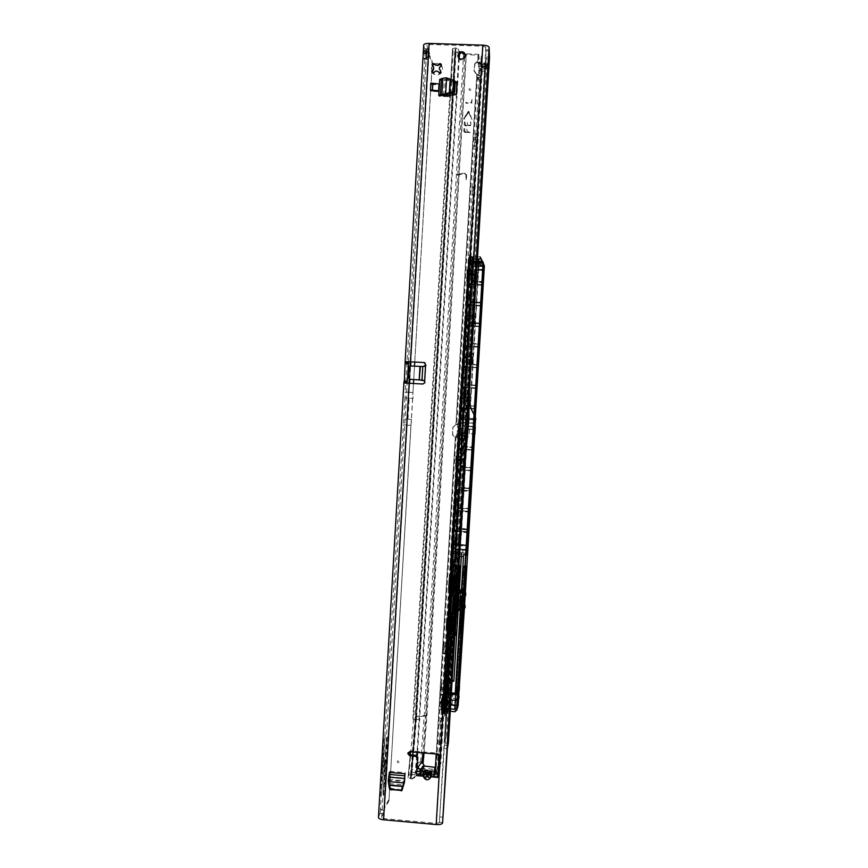 <?xml version="1.0" encoding="UTF-8"?>
<svg xmlns="http://www.w3.org/2000/svg" width="868" height="868" viewBox="0 0 868 868"><rect width="100%" height="100%" fill="white"/><g stroke="black" fill="none" stroke-linecap="round" stroke-linejoin="round"><path stroke-width="0.65" stroke-dasharray="4.34 3.25" d="M441.411 65.089L441.693 66.033C442.94 68.301 442.81 70.514 441.302 72.673L439.848 74.019C437.57 75.332 435.389 75.256 433.284 73.791L431.982 72.391L431.136 68.995L432.373 65.718L433.761 67.411M399.161 761.822C398.434 763.026 397.772 762.972 397.186 761.648C397.924 760.433 398.575 760.487 399.161 761.822M470.999 89.447C470.25 90.728 469.577 90.706 468.98 89.371C469.729 88.091 470.402 88.113 470.999 89.447M384.784 764.741L384.708 766.043L384.784 764.741M465.259 55.085L465.465 56.561L463.132 59.87C460.398 60.576 458.705 59.566 458.065 56.821M432.373 65.718L432.6 66.369M465.064 428.369L465.139 427.045L465.064 428.369M431.472 775.005L430.094 777.283L427.24 778.694L424.474 776.882C426.253 779.204 428.152 779.366 430.181 777.381L431.58 774.929L424.843 773.8L427.837 773.583L434.141 775.146L433.75 777.055M408.199 752.578L410.282 750.842L437.407 753.142L439.284 755.29L438.025 772.542M461.635 457.056L465.15 398.303L464.955 423.79L461.635 457.056L462.319 456.687L455.288 569.766L455.602 567.52L455.591 568.833L458.803 569.061L458.76 569.831L455.548 569.603L453.921 593.766L454.268 589.828L454.257 591.097L457.469 591.336L457.425 592.106L454.214 591.867L453.161 609.423L456.373 609.661L456.329 610.432L453.118 610.193L452.814 612.124L453.172 608.175L451.827 631.654L455.038 631.893L454.995 632.663L451.783 632.425L451.479 634.399L451.501 632.805L445.11 742.162L447.877 741.858L447.237 740.176L487.849 62.746L488.814 59.36L486.069 58.699L485.798 47.176L482.977 46.232L429.421 44.474L426.991 45.158L428.434 52.167L425.211 52.058L428.651 55.444L428.89 54.868L432.199 63.451L432.004 60.76L429.269 54.923M454.68 634.117L455.667 621.488L454.68 634.248M455.743 620.219L458.054 581.571M458.868 567.281L458.141 580.247L458.922 567.162M384.274 763.091L385.587 760.118L384.274 763.091L387.041 738.288L383.656 795.945L385.717 790.759L388.875 737.095L388.332 735.489L385.587 760.086L386.314 759.977L388.875 737.095L407.19 425.103L406.549 425.07L388.332 735.489M388.918 799.602L384.687 806.849L407.103 425.038L410.933 425.266L388.951 800.708L413.483 383.482M388.951 800.708L384.708 807.978L386.314 759.977L385.587 760.118L385.132 767.855L383.808 770.925L383.656 795.945M384.274 763.124L383.808 770.958L385.132 767.887L384.98 792.658L383.949 810.213L380.781 809.931L384.687 806.849L384.708 807.978L383.2 813.609L380.021 813.327L380.282 812.307L383.45 812.589M390.416 789.544L390.795 788.361L401.678 789.826M388.886 781.005L389.298 779.811L390.372 789.424M389.374 772.39L388.886 780.842M438.991 83.957L430.919 83.675L430.528 90.467M455.201 82.449L448.593 80.615L448.333 79.661L439.707 79.357M448.333 79.661L448.745 80.648M455.255 81.581L448.496 79.682M433.837 64.373C436.105 63.049 438.297 63.125 440.401 64.59M402.231 789.609L404.835 781.254L405.345 772.715L404.683 778.607M389.298 779.811L389.797 771.37L388.191 781.07M389.309 779.963L390.795 788.361M431.233 84.619L439.273 84.912L438.872 91.693L430.832 91.4L431.081 84.163L439.273 84.912M447.389 95.708L447.801 96.619L456.611 94.775L457.045 82.97M448.593 80.615L439.978 80.312L446.358 78.771L454.81 80.887M447.649 96.63L439.034 96.315L443.722 95.578M457.165 175.162L464.456 173.535L466.062 174.913L465.791 179.513L466.344 179.394L466.604 174.935L464.347 173.003L457.143 175.108L464.434 173.47L466.051 174.859L465.791 179.513M434.043 776.09L438.014 776.426L434.043 776.09L433.772 777.055M438.004 772.639L437.732 777.468M416.499 775.623L417.096 770.328M420.481 775.905L420.817 774.874L416.846 774.603L420.806 774.94L421.143 770.686M424.647 380.878L425.19 382.799L423.193 384.112L407.255 383.135M424.994 362.791L426.199 365.406L425.526 365.862M429.302 53.447L428.64 57.863L428.325 56.832M449.646 577.882L451.002 576.938L454.148 576.743L439.349 822.658L444.481 745.211L445.175 742.683L448.376 742.954M447.226 617.929L448.615 616.855L451.696 616.605M448.04 630.168L436.474 823.363L383.981 818.643L381.692 817.58L383.2 813.609M445.175 742.65L461.385 465.4L465.671 423.692L465.932 388.983C465.921 385.262 465.704 386.727 465.281 393.388L461.19 461.559C460.81 468.373 460.865 469.762 461.353 465.725L461.385 465.4M465.15 398.303L465.812 398.423L465.921 389.613M422.607 380.108L424.528 380.162M422.814 366.546L410.922 366.09L409.631 366.904L408.893 378.014L410.141 379.424M424.843 773.8L423.486 774.223L423.378 775.102L424.929 773.898L424.582 776.806L423.486 775.015M435.443 770.545L422.38 769.471L420.991 773.779L418.376 771.326M434.141 775.146L434.987 772.195M420.481 775.97L420.806 774.94M487.849 62.746L486.796 65.176L485.169 64.785L484.93 63.418L486.069 58.699L465.845 396.166M486.796 65.176L446.467 737.898L447.237 740.176M462.08 458.922L445.11 742.162L444.416 739.742L485.169 64.785M489.519 57.104L486.264 56.995L465.801 398.445M448.387 742.769L447.877 741.858L488.814 59.36L489.498 57.527M457.143 581.267L454.745 621.184M457.555 573.379L457.143 581.256M489.454 49.921L486.167 49.812M469.1 396.676L465.498 457.469M454.745 621.195L453.921 633.987M465.78 179.459L466.344 179.394M466.322 179.34L466.604 174.935M457.197 174.609L464.326 172.949L466.593 174.88M457.176 174.544L457.143 175.108M450.101 630.146L450.904 629.864M453.487 630.526L454.159 630.114M436.474 823.363L439.349 822.658M452.282 590.294L453.28 590.056M455.776 590.641L456.546 590.283M434.369 771.826L434.206 774.94L437.201 773.16M417.964 771.413L418.658 772.032M420.893 770.817L420.286 773.453M434.825 774.701L434.521 771.999M420.915 774.006L423.562 774.321M430.539 774.289L430.181 777.381M431.396 775.699L434.043 776.025M424.962 380.976L425.852 366.003L424.962 380.976M464.478 431.776L465.194 431.591L465.671 423.692L465.932 388.983M464.955 423.79L465.671 423.692L465.053 423.66L464.575 431.526L465.194 431.591L461.353 465.725M465.378 458.781L465.487 457.783M378.448 817.417L380.021 813.327M404.282 383.016L407.342 383.222M408.437 361.837L426.221 58.688L424.626 58.633M426.329 57.939L426.774 59.566L428.64 57.863L410.792 361.913M413.711 379.631L414.503 366.177M414.741 362.13L431.787 72.033M431.808 71.816L432.351 62.485M409.642 383.265L409.11 392.26L412.951 392.488L432.199 63.451M409.023 392.293L405.28 392.032L404.933 397.945L413.027 398.445L412.853 392.52L409.023 392.293L428.651 55.444M423.248 53.36L423.725 45.147L425.211 52.058L405.28 392.032M424.832 48.738L428.076 48.836M407.103 425.038L403.349 424.875L380.282 812.307M387.041 738.288L388.332 735.5M380.455 795.75L383.84 737.93L385.164 735.142L381.801 792.462L380.455 795.75L380.542 781.677M433.284 73.791L435.562 71.284L437.298 71.35L439.848 74.019M441.302 72.673L440.944 71.556M439.447 69.364L439.555 67.606L441.693 66.033M385.132 767.887L385.869 767.703L385.132 767.887M380.575 775.753L381.931 772.639L381.801 792.462M385.164 735.142L381.931 772.639M381.627 757.786L382.972 754.824M382.289 751.905L383.84 737.93M431.081 84.163L430.832 91.4M430.68 90.945L438.872 91.693M433.089 84.229L432.698 91.021M390.036 789.511L400.875 790.466M390.611 789.522L388.625 780.017M404.933 397.945L403.696 418.973L411.443 419.428L412.68 398.401L408.134 398.13L406.549 425.07M408.861 398.184L407.624 419.201L411.443 419.428L411.02 425.331L407.19 425.103M450.915 633.857L455.277 566.403L452.076 612.092L454.843 566.554L452.825 566.576L448.886 633.271L456.449 633.412L455.787 635.224L453.769 633.803L449.309 633.987L449.016 630.211L448.821 633.434L450.817 633.846L452.076 612.092L450.384 611.962L449.971 619.068M451.794 633.922L452.217 634.074C453.573 634.519 454.376 633.857 454.615 632.088L454.116 630.613L451.87 631.134C455.266 628.714 454.854 635.463 451.718 633.629L451.968 631.003L451.794 633.922M453.129 611.647L453.584 611.821C454.93 612.255 455.722 611.615 455.95 609.868L455.44 608.37L453.194 608.859C456.601 606.504 456.188 613.253 453.053 611.365L453.302 608.728L453.129 611.647M456.438 609.911L456.156 612.005L456.438 609.911M454.224 593.3L454.713 593.473C456.047 593.918 456.818 593.278 457.045 591.564L456.525 590.023L454.3 590.511C457.696 588.189 457.284 594.949 454.148 593.018L454.398 590.37L454.224 593.3M457.534 591.596L457.252 593.658L457.534 591.596M458.901 567.813L455.624 568.008L455.32 570.797L455.733 568.063L456.091 571.177C457.393 571.621 458.163 570.992 458.38 569.3L457.837 567.737L455.635 568.204C459.031 565.925 458.619 572.696 455.483 570.71L458.597 571.361L458.901 567.813L458.597 571.361M460.658 590.717L459.129 590.631L459.161 591.683L460.637 591.759L460.658 590.685L458.564 591.075L459.161 591.683L458.499 602.739L457.816 603.596L459.845 604.28L459.975 602.935L458.499 602.739L458.098 605.321L459.639 605.441L459.15 606.656L459.671 599.864L457.458 600.038L457.599 597.705L457.458 600.038L459.541 600.189L459.129 607.047L461.071 607.199L462.015 591.52L461.092 606.808L459.15 606.656M454.582 589.871L455.353 576.916L453.714 576.58L453.27 589.6L450.557 589.144L455.852 590.099L456.633 590.045L457.436 576.699L455.006 577.144L454.235 589.893M453.942 630.928L455.027 616.844L451.165 616.595L450.242 629.463L454.235 630.168L453.769 629.604L453.606 630.548M452.619 616.703L452.174 629.723L452.977 616.671M464.64 596.924L464.684 596.132L464.564 596.859M464.315 598.92L464.51 598.323M464.998 607.784L463.794 605.929L464.651 591.716L465.856 593.441M464.228 598.855L463.968 600.461L463.979 598.833L464.467 599.419M456.47 579.759L456.98 577.22M459.639 605.441L459.845 604.28M460.637 591.759L459.975 602.935M460.658 590.685L459.4 604.399L459.671 599.864L461.613 600.016L462.058 598.92L461.342 604.54L462.058 598.92L460.127 598.779L459.4 604.399L459.671 599.864L461.613 600.016L461.342 604.54L459.4 604.399L461.342 604.54L461.678 603.694L459.736 603.553L461.678 603.694L461.819 602.826L459.888 602.685L461.819 602.826L462.058 598.92L459.931 599.235L460.073 596.924L458 596.772L462.188 596.609L462.362 592.356L461.754 597.683L459.812 597.542L460.42 592.215L460.257 596.468L462.188 596.609L462.427 592.703L460.496 592.562L462.362 592.356L460.42 592.215L462.362 592.356L462.026 593.159L460.083 593.018L462.026 593.159L461.754 597.683L459.671 597.857L460.083 590.989M455.027 616.844L454.724 617.604M456.34 590.707L456.633 590.045M453.15 617.441L448.658 617.463M453.953 616.801L453.194 629.463L453.953 616.801L453.194 629.463L451.078 629.441L450.405 629.257L451.295 616.53M461.592 605.517L461.754 604.529L463.664 604.779L463.523 605.658L461.592 605.517L461.092 606.808M457.816 603.596L456.611 607.242L454.409 609.097L455.591 589.47L457.837 591.781L458.402 591.303L455.787 588.645L458.695 565.665L453.053 566.12L458.977 566.381M462.579 590.783L464.51 590.913L462.579 590.783L461.754 604.529M457.599 597.705L459.671 597.857L457.599 597.705L457.458 600.038L457.87 599.083L459.931 599.235L457.87 599.083L458 596.772L457.599 597.705M453.834 588.547L451.783 588.439L451.675 590.229M451.675 590.316L450.08 611.875M454.637 633.228L449.06 633.38L450.101 617.647L453.693 617.3L454.496 633.228M453.226 566.207L460.322 566.055L458.955 588.873L455.407 588.645L454.289 609.108L457.447 607.101L457.61 604.768L459.66 605.376M454.55 620.653L453.975 619.969L454.55 620.587M450.242 629.463L450.915 629.007L451.675 616.367L450.557 629.322L448.17 628.899L448.908 616.584L451.23 616.605M451.653 616.345L448.669 616.627L447.671 629.571M453.27 589.6L453.693 576.634L456.015 577.242L455.255 589.925M455.678 577.448L451.056 576.797L454.029 576.927L452.868 589.188M452.434 612.048L451.165 633.803L453.335 633.477L457.36 566.359L454.984 566.023M451.241 633.629L449.309 633.987L449.212 633.423M454.138 609.954L457.675 610.182L456.308 632.967L454.68 632.848L454.072 617.256L454.658 609.238L453.693 617.256L450.101 617.604L452.261 581.571L456.232 581.332L458.543 565.654M461.743 595.795L462.026 595.112L464.695 595.307L462.015 595.784M465.183 596.012L465.248 594.808L465.736 595.535M456.828 607.676L457.837 590.902M459.606 590.175L458.64 590.848L459.02 590.142L460.561 590.251M458.564 591.075L457.837 591.781L457.447 607.101M464.922 591.162L462.579 590.815M462.557 591.857L464.966 592.074L464.282 603.553L461.884 603.173M464.966 592.074L463.664 604.779L464.977 591.39M461.581 605.582L464.054 605.278L463.241 606.417L464.445 608.262M464.315 597.477L464.532 598.117M464.293 597.466L464.51 598.106M463.957 599.647L464.456 600.244M464.13 601.35L464.326 601.947M464.304 597.922L464.413 597.358M464.087 598.486L464.304 599.245M452.044 579.379L453.346 566.446M455.407 588.645L455.852 581.289L452.261 581.538L453.074 566.088M454.55 620.457L454.007 619.915M456.948 580.529L456.405 579.976M462.525 590.001L460.593 589.86L459.129 607.047M462.611 590.403L461.071 607.199M439.447 737.963L438.524 744.527L439.447 737.963M441.986 738.18L441.085 744.744L441.986 738.18M438.231 756.234L437.635 760.476L438.231 756.234M440.77 756.451L440.184 760.693L440.77 756.451M440.358 720.733L439.772 724.856L440.358 720.733M442.897 720.939L442.322 725.062L442.897 720.939M444.622 691.297L444.731 690.505L444.622 691.297M468.753 272.357L468.742 273.051L468.753 272.357M457.512 460.311L457.61 459.649L457.512 460.311M447.432 644.208L447.541 643.448L447.432 644.208M445.002 684.939L445.11 684.158L445.002 684.939M481.49 61.498L481.653 62.507L481.49 61.498L480.991 63.505L480.471 63.277L481.458 55.444L477.997 54.304L464.955 53.751L464.922 54.38M459.606 432.698L456.058 435.215L455.906 436.702L454.333 436.669L452.803 435.031L452.922 427.414L457.61 423.573L457.1 435.497L459.671 435.66L458.608 439.62L459.725 435.194L459.281 435.769L465.639 435.747L459.205 435.899L465.042 435.584L459.964 435.161L460.398 432.503L465.248 433.024L459.606 432.698L456.253 435.161L456.112 437.559L456.59 435.074L460.018 432.6M487.198 66.142C489.151 65.339 487.241 64.688 481.458 64.167L487.838 65.48L486.905 65.859L481.653 62.507L481.957 67.368L487.198 66.142L481.36 66.749L481.957 67.368L488.022 65.718L481.317 61.411L481.642 68.442L481.328 62.105M478.539 62.908L478.366 64.33C478.452 66.239 479.472 67.357 481.447 67.682L487.122 68.192L481.74 69.516C479.852 69.657 478.8 68.312 478.561 65.48L478.539 62.908L486.959 68.29M463.968 128.67L464.63 128.692L464.781 131.686L466.29 131.621L466.843 129.115L467.342 131.795L470.044 131.893L470 132.554L464.738 132.359L463.816 131.318L463.968 128.67L464.63 128.692M464.651 128.757L464.792 131.752L466.311 131.686L466.517 129.495L467.158 129.462M471.986 99.386L471.357 102.598L465.856 102.489L465.823 103.151L471.78 103.097L471.986 99.386M471.997 99.451L471.367 102.674L465.877 102.554L465.834 103.216L471.801 103.162L471.997 99.451M464.369 122.041L465.02 122.062L465.172 125.057L466.68 125.003L467.244 122.486L467.743 125.166L469.783 125.242L470.64 121.954L470.792 124.949L469.74 125.903L465.139 125.73L464.206 124.688L464.369 122.041L465.02 122.062M465.042 122.128L465.194 125.133L466.702 125.068L467.255 122.551L467.754 125.231L469.794 125.307L470.304 122.334L470.944 122.29M468.568 112.156L464.196 119.252L463.61 118.949L468.319 111.288L469.187 111.896L472.04 119.621L468.264 111.885L464.174 119.187L463.599 118.883L468.308 111.223L472.018 119.556L468.557 112.091M474.46 146.453L475.263 133.531L474.46 146.453M477.053 146.562L477.856 133.639L477.053 146.562M472.094 191.709L472.138 187.184L472.094 191.709M474.677 191.817L474.72 187.293L474.677 191.817M455.906 436.702L457.881 436.767L454.148 436.723L452.608 435.085L452.597 428.456L452.727 427.447L456.058 424.55L476.933 75.125L474.112 71.143L474.937 64.232L475.979 62.854L477.845 62.854M489.107 68.236L482.174 68.615L482.022 71.241L480.178 70.579L479.049 68.355L478.17 79.672L477.617 75.559L473.961 70.351L474.796 63.418L475.838 62.04L480.264 62.605L480.926 64.123L488.651 64.883L488.944 66.934M466.821 274.397L469.414 274.321L466.832 274.201L466.659 281.21L467.201 274.95L469.772 275.08L470.044 270.577L474.427 274.397L469.686 274.169L471.932 275.254L471.866 280.559L474.047 280.668L474.427 274.397M469.772 275.08L467.19 275.145M466.724 280.831L469.295 280.961L469.762 275.264M469.295 280.961L466.659 281.21M469.404 274.527L469.154 281.178L466.583 281.048L469.23 281.33M466.832 274.201L467.092 269.677L469.317 273.409L474.08 273.648L469.675 269.796L469.414 274.321M443.515 648.06L446.109 648.07L443.526 647.864L443.32 653.886L444.025 646.606L446.608 646.801L446.868 642.32L451.262 646.259L446.51 645.89L448.767 647.127L448.647 653.159L450.839 653.322L451.262 646.259M446.608 646.801L444.015 646.801M443.505 653.083L446.087 653.279L446.586 647.007M446.087 653.279L446.011 653.854L443.429 653.658M445.924 654.092L443.32 653.886L446.011 653.854M445.902 654.081L443.32 653.571M446.098 648.255L445.902 653.778M443.526 647.864L443.798 643.362L446.022 647.148L450.796 647.517L446.38 643.557L446.109 648.07M441.042 689.366L443.646 689.387L441.053 689.181L440.879 695.105L441.573 687.695L444.145 687.901L444.416 683.42L448.799 687.369L444.058 686.989L446.304 688.237L446.185 694.346L448.376 694.519L448.799 687.369M444.145 687.901L441.562 687.89M441.053 694.226L443.624 694.433L444.134 688.096M443.624 694.433L443.548 695.029L440.977 694.823M440.879 695.105L443.548 695.029M440.857 695.094L443.439 695.301L440.857 694.801M443.635 689.572L443.429 695.018M441.053 689.181L441.324 684.678L443.548 688.476L448.322 688.856L443.906 684.885L443.646 689.387M441.139 703.872L443.7 703.894L441.15 703.688L440.977 709.503L441.66 702.136L444.199 702.342L444.47 697.926L448.799 701.821L444.112 701.442L446.336 702.689L446.217 708.744L448.376 708.917L448.799 701.821M444.199 702.342L441.649 702.342M441.15 708.614L443.689 708.83L444.188 702.548M443.689 708.83L443.613 709.427L441.063 709.21M440.977 709.503L443.613 709.427M443.526 709.709L440.955 709.221M443.689 704.078L443.494 709.427M441.15 703.688L441.411 699.25L443.613 702.993L448.322 703.373L443.971 699.456L443.7 703.894M442.799 705.727L443.483 700.91L442.691 709.85L442.799 705.727L440.228 705.51L440.911 700.704L440.228 705.51M457.36 483.823L459.02 481.892L457.599 479.993L457.36 483.823L456.546 500.239L457.957 502.366L456.318 504.058L440.781 763.731L438.253 763.514L453.617 503.722L456.232 502.702L456.318 504.058M457.599 479.993L467.19 319.749L468.85 317.786L467.418 315.898L467.19 319.749M467.418 315.898L468.416 299.156L470.065 297.431L468.644 295.294L468.416 299.156M468.644 295.294L482.532 66.185L481.458 55.444M477.194 75.245L478.084 74.561L480.254 75.646L477.617 75.559L456.774 424.376L459.378 424.528L480.254 75.646L480.774 79.726L481.621 70.666L481.653 68.453L479.049 68.366L481.642 68.442M456.318 424.474L460.279 423.909L459.877 433.924L457.317 433.761M456.438 435.682L458.499 432.98L459.671 435.66L459.877 433.924M436.669 772.921L436.94 775.026L438.459 774.321L440.781 763.731M456.145 504.254L457.566 503.006L457.631 501.856L456.373 500.424L456.232 502.702L456.308 501.997L453.801 500.619L454.832 483.302L457.729 481.99L455.016 480.188L464.64 319.25L467.537 317.927L464.836 316.126L465.877 298.668L468.774 297.344L466.062 295.532L479.961 66.098L478.821 55.357L463.545 54.369L454.669 52.145L453.118 51.255L452.532 48.673L455.95 47.794L458.141 49.118L459.042 50.897L458.846 54.207M455.7 460.42L458.271 460.387L455.7 460.224L455.57 466.593L456.145 459.975L458.695 460.138L458.966 455.678L463.328 459.53L458.608 459.226L460.843 460.387L460.756 466.018L462.926 466.159L463.328 459.53M458.695 460.138L456.134 460.17M455.646 466.116L458.206 466.279L458.684 460.333M458.206 466.279L455.57 466.593M455.494 466.637L458.141 466.756M458.054 466.8L455.483 466.224M458.261 460.582L458.044 466.387M455.7 460.224L455.971 455.743L458.185 459.476L462.926 459.78L458.543 455.895L458.271 460.387M455.016 480.188L454.832 483.302M453.801 500.619L453.617 503.722M421.772 768.755L422.759 768.343L422.271 773.128L435.866 774.093L438.253 763.514M480.264 62.605L478.268 62.518L478.214 63.418C478.311 65.425 479.342 66.554 481.306 66.793L488.5 67.541L488.782 69.57M466.062 295.532L465.877 298.668M464.836 316.126L464.64 319.25M467.201 274.95L467.472 270.447L469.686 274.169M456.145 459.975L456.405 455.516L458.608 459.226M444.025 646.606L444.297 642.125L446.51 645.89M441.573 687.695L441.845 683.214L444.058 686.989M441.66 702.136L441.931 697.72L444.112 701.442M436.94 775.026L422.315 773.757L411.79 774.983L410.282 777.717L412.539 778.401L412.05 779.008L408.069 777.587L408.947 775.081L422.271 773.128M422.315 773.757L422.542 769.102L421.512 769.558M459.866 435.183L466.409 435.758L464.206 435.671L464.358 433.056L467.234 432.969L458.499 432.98M457.881 436.767L458.716 435.324L464.206 435.671M424.213 766.01L423.421 768.364L435.519 769.482M438.459 774.321L458.152 435.942L458.933 438.59M459.411 432.741L464.358 433.056M480.21 63.451L481.469 63.798L480.471 63.277M481.74 69.516L482.022 71.241L488.684 71.111M477.997 54.304L477.671 62.821L478.138 55.129M435.172 774.245L455.342 436.669L436.192 754.032M466.138 53.903L424.018 753.001M464.749 57.212L425.58 715.97L416.629 716.892L456.069 51.527L459.552 52.395M464.217 53.566L464.955 53.751M412.05 779.008L414.579 777.554L415.729 772.813L411.269 772.064L410.282 777.717L412.126 769.645L417.183 768.874M422.759 768.343L424.463 765.565L423.313 762.701L421.067 761.898M453.118 51.255L413.711 716.794L427.002 715.275L423.313 762.701M456.069 51.527L455.201 48.836L456.514 48.651L458.695 49.964L459.487 53.545M458.629 57.809L457.176 82.286M456.503 93.722L417.031 752.404M459.205 58.373L417.606 752.458M459.595 51.755L459.042 50.897M478.084 74.561L476.803 74.344L455.874 424.571L457.165 424.55M482.532 66.185L479.961 66.098L482.532 66.174M455.201 480.047L457.903 481.838L455.016 483.151M464.998 316.343L467.7 318.144L464.803 319.467M466.224 295.793L468.926 297.605L466.04 298.918M468.807 295.565L470.217 297.691L468.568 299.417M467.57 316.115L469.002 318.003L467.342 319.966M457.772 479.852L459.183 481.979L457.544 483.671M453.986 500.424L456.687 502.225L453.801 503.527M464.38 122.106L464.228 124.764L465.15 125.795L470.543 125.632L470.966 122.355M463.989 128.735L463.827 131.383L464.76 132.413L470.293 132.5L467.364 131.86L467.168 129.527M480.178 70.579L481.805 68.496M458.781 438.98L465.042 435.584M458.163 436.224L459.205 435.899L458.738 435.324L457.935 435.931M420.275 761.995C418.387 762.44 417.269 763.753 416.933 765.912L417.475 768.061L418.897 768.994M416.759 755.529L414.763 776.838M417.302 755.941L415.729 772.813M411.79 774.983L416.629 716.892L415.49 719.062L411.269 772.064L415.49 719.062L455.201 48.847L415.479 719.084L419.949 719.767L419.309 720.44L415.338 719.952L412.864 718.856L413.711 716.794L408.947 775.081M423.421 768.364L422.542 769.102M411.269 778.227L415.978 719.29L455.722 48.662M415.316 776.144L412.539 778.401M448.322 703.373L448.376 708.917M448.376 703.568L444.253 703.232L445.892 704.1L446.109 709.026L448.289 709.21L446.217 708.744M444.253 703.232L443.613 702.993M448.322 688.856L448.376 694.519M448.365 689.051L444.199 688.715L445.859 689.593L446.076 694.606L448.734 694.519L449.754 677.452L445.186 677.083L444.557 687.608L446.011 687.727L446.13 688.639L446.011 687.727M444.199 688.715L443.548 688.476M450.796 647.517L450.839 653.322M450.85 647.712L446.673 647.398L448.333 648.277L448.539 653.376L450.752 653.561L448.647 653.159M446.673 647.398L446.022 647.148M462.926 459.78L462.926 466.159M462.861 466.203L460.756 466.018M462.85 466.181L460.669 466.04L460.474 460.615L458.185 459.476M474.08 273.648L474.047 280.668M474.134 273.843L469.968 273.648L471.617 274.57L471.791 280.397L473.993 280.538L471.866 280.559M469.968 273.648L469.317 273.409M446.109 708.57L446.304 707.93M446.076 694.14L446.271 693.532M447.769 711.152L445.024 713.724L443.201 713.572L443.776 709.058L443.949 711.196L444.969 711.272L444.807 709.113L448.029 709.514L448.007 711.152L447.302 712.964L447.389 708.017L448.702 694.845L446.228 694.324M457.805 545.571L459.931 545.766C468.275 545.842 468.557 545.354 460.767 544.323L458.619 544.214L459.291 539.212L453.899 538.648L453.606 543.552L466.908 545.202L457.761 545.343L458.054 540.547L456.297 540.449L458.054 540.547M483.921 266.53L475.534 266.172L475.154 265.282L483.877 266.042M445.902 688.443L445.794 690.917C445.664 694.693 445.805 695.648 446.195 693.76L453.584 565.35L446.597 684.581L447.638 680.197L446.901 692.425L445.197 699.044L453.204 565.448L445.902 688.443L450.297 688.704L452.803 646.812L452 645.184L474.471 269.536L483.628 269.406L475.664 269.406L458.564 554.543L457.36 556.095L459.584 556.258M467.027 543.151L466.908 545.202C466.42 545.853 464.087 546.037 459.921 545.755L452.293 545.234L452.955 540.08L456.297 540.449M469.187 433.978L469.642 426.448C474.178 425.125 474.557 433.132 471.411 433.946L474.85 434.325M458.423 540.59L460.224 540.493L467.277 422.933L474.243 423.269L468.08 422.825L467.863 426.34L466.062 426.231C461.44 424.354 459.66 432.242 463.262 433.447L467.396 434.119L461.103 539.05L459.291 539.212M457.729 701.409L457.414 705.608M457.23 705.228L457.653 701.594M468.438 398.9L468.438 396.22L468.438 398.9M470.847 394.083L470.25 403.924L470.847 394.083M470.857 358.625L470.857 355.847L470.857 358.625M473.266 353.699L472.68 363.551L473.266 353.699M473.277 318.274L473.288 315.399L473.277 318.274M475.697 313.239L475.1 323.102L475.697 313.239M475.697 277.858L475.718 274.874L475.697 277.858M478.127 272.704L477.53 282.599L478.127 272.704M479.147 266.14L482.901 266.346L482.684 269.905L476.217 269.601L478.713 269.308L478.919 265.966L476.478 266.031L478.116 265.63C475.642 265.662 475.707 265.836 478.322 266.129L476.478 266.031L476.272 269.362L478.094 269.677L478.876 269.688L479.071 266.368L483.834 266.682M449.971 702.071L450.362 696.83L449.971 702.071M452.087 704.501L452.792 694.758L452.087 704.501M458.814 695.648L458.629 697.047M463.751 566.305L456.167 695.094L457.219 688.953L457.414 685.384L456.655 690.505L456.644 687.619L463.903 565.979L465.801 566.11L463.903 565.979M456.948 566.359L453.552 566.088L453.346 565.09L456.937 565.48L456.948 566.359L449.863 684.494L450.817 684.57L450.568 690.255L451.479 684.917L450.535 693.89L450.297 688.704M447.519 712.802L444.503 715.916L442.561 715.764L443.179 713.821L445.1 713.984L444.416 715.948L445.175 697.568L444.546 697.254L445.696 690.017L444.546 697.254M444.817 692.653L443.798 703.97L445.794 703.807L446.304 702.201L444.611 702.06L444.091 703.677L444.698 693.478L449.244 693.847L448.322 709.221L445.317 708.972L445.805 703.872L445.62 710.99L450.275 711.369L443.96 711.304L444.188 709.536L443.722 711.033C443.732 707.311 443.472 708.147 442.93 713.539L442.322 715.482L442.181 710.914L447.031 629.81L442.181 710.914M475.523 419.461L475.48 418.615L463.371 417.92L464.174 404.553L469.989 404.64L464.206 404.304L464.478 403.045L470.25 403.392L469.989 404.64L470.499 403.208L470.564 405.031L478.854 267.084L478.908 259.933L469.946 259.499L468.98 257.275L473.136 257.471L472.854 256.787L471.888 257.112L471.519 263.243L472.355 263.243L472.517 257.72L473.136 257.471L472.442 263.058L472.854 256.787L471.14 256.451L480.004 256.885L484.127 265.999L480.037 256.885M478.81 259.033L478.073 262.83L478.81 259.033L480.677 259.12M478.648 261.713L478.908 259.933M456.264 529.447L456.904 522.569L456.514 529.1L454.604 531.021L456.427 529.274L456.839 522.384L455.157 521.69L454.734 530.923M454.886 530.619L456.232 532.551L454.865 531.335M470.228 274.179L471.508 273.019L471.736 273.529L469.968 274.451L469.469 284.617L471.129 283.814L471.541 276.859L469.946 274.841L471.606 277.033L471.205 283.63L471.606 277.033L470.174 275.319L471.606 277.033L471.216 283.63L469.61 284.867L469.545 285.984L470.923 287.134L469.555 285.594M468.991 294.816L470.51 294.089L468.731 295.087L468.243 305.243L469.892 304.364L470.315 297.409L468.709 295.467L470.369 297.594L469.979 304.191L470.369 297.594L468.937 295.879L470.369 297.594L469.979 304.191L468.319 306.144L469.696 307.684L468.319 306.523M467.754 315.431L469.273 314.639L467.494 315.692L467.006 325.847L468.666 324.903L469.078 317.959L467.472 316.082L469.143 318.133L468.753 324.719L469.143 318.133L467.711 316.408M466.517 336.024L468.047 335.156L466.268 336.285L465.769 346.43L467.44 345.421L467.852 338.477L466.246 336.675L467.917 338.661L467.309 345.03L467.917 338.661L466.485 336.947L467.917 338.661L467.516 345.236L465.932 346.451L465.856 347.558L465.628 346.961L467.234 348.73L465.856 347.558M465.291 356.607L466.821 355.674L465.031 356.856L464.543 367.001L466.203 365.916L466.626 358.983L465.009 357.247L466.691 359.168L466.083 365.591L466.691 359.168L465.259 357.442L466.691 359.168L466.29 365.743L464.64 367.685L466.007 369.226L464.391 367.522L466.007 369.236L464.63 368.054M464.847 386.141L465.454 379.652L464.836 386.195L465.389 379.468L463.74 378.22L463.197 387.302L464.76 386.314M462.828 397.707L464.369 396.633L462.579 397.956L461.971 407.83L463.751 406.864L464.174 399.931L462.546 398.336L464.228 400.126L463.523 406.842M461.602 418.235L463.143 417.085L461.342 418.474L460.854 428.608L462.536 427.306L462.948 420.383L461.32 418.864L463.371 420.893L462.687 425.765L473.592 426.427M460.376 438.741L461.917 437.526L460.116 438.98L459.628 449.103L461.309 447.736L461.722 440.825L460.094 439.36L461.722 440.825L461.472 441.53L461.375 439.707L462.123 440.586M459.15 459.226L460.691 457.946L458.89 459.465L458.402 469.588L460.083 468.145L460.496 461.244L458.868 459.845L460.561 461.429L459.942 468.134L460.561 461.418L459.139 459.704L460.561 461.418L460.17 467.971L458.521 469.892L459.888 471.443L458.521 470.239M457.924 479.7L459.476 478.344L457.664 479.928L457.176 490.051L458.868 488.543L459.281 481.642L457.642 480.308L459.346 481.827L458.716 488.586L459.346 481.816L457.913 480.102L459.346 481.816L458.944 488.369L457.295 490.279L458.662 491.83L457.295 490.279M455.841 510.167L455.255 510.807L455.776 501.932L456.373 501.292L455.841 510.243L457.642 508.919L458.054 502.019L456.644 501.053L455.787 501.888L457.306 502.051L456.015 501.964L455.494 510.851L468.21 512.022L467.407 529.306M455.472 520.594L457.035 519.097L455.201 521.191L456.904 522.569L455.472 520.843L456.904 522.569L456.514 529.1L454.93 530.24M455.494 520.453L455.472 521.169M456.101 510.265L457.729 508.735L457.881 502.474L457.729 508.735L455.83 510.59L456.036 511.274L455.95 510.493M456.145 509.885L456.08 510.992L457.447 512.207L456.036 511.274M456.698 500.152L458.25 498.731L456.416 500.76L458.12 502.203L456.698 500.478L458.12 502.203L457.393 509.212M456.709 500.087L456.687 500.814M458.716 488.586L457.176 490.051M457.935 479.711L457.903 480.438M459.942 468.134L458.402 469.588M459.15 459.313L459.129 460.04M461.168 447.66L461.57 428.89L473.158 429.595L472.105 447.139L461.038 446.445L461.754 440.998L461.385 447.606L459.508 449.223L461.114 451.034L459.628 449.103M460.376 438.893L461.787 441.009L460.344 439.631M462.394 427.175L462.785 420.589L462.611 427.175L460.713 429.118L462.329 430.604L460.854 428.608M460.984 428.673L462.394 430.788L461.733 437.429L462.394 430.788L461.765 437.331L462.156 430.778L460.962 429.421M461.602 418.463L463.013 420.579L461.57 419.201M463.729 398.607L463.957 399.595L463.729 398.607L462.199 398.748L461.657 407.917L463.555 410.163L462.08 408.09M474.644 408.969L462.253 407.873L463.382 410.336L462.188 408.98M462.828 398.011L463.989 400.105L469.892 400.191L464.076 400.029L464.033 403.468L469.827 403.804L470.152 400.332L470.239 397.913L469.892 400.191L463.805 400.083L462.698 418.94L464.076 399.855L462.796 398.759M463.436 387.779L465.053 386.271L463.186 387.692L464.781 389.699L463.317 387.562M463.479 387.421L463.404 388.528L464.847 389.884L464.456 396.459L464.847 389.884L464.217 396.448L464.608 389.884L463.404 388.528M463.892 377.938L465.465 379.652L464.022 377.927M465.422 375.844L463.805 377.417L465.595 376.159L465.834 369.41L465.682 375.985L465.823 369.247L465.682 375.985L464.087 377.189L464.022 378.296M466.083 365.591L464.543 367.001M465.281 357.052L465.248 357.811M467.309 345.03L465.769 346.43M466.507 336.545L466.474 337.305M468.546 324.448L466.854 326.379L468.46 328.212L467.006 325.847M467.114 326.281L468.46 328.223L467.092 327.052M467.733 316.017L467.7 316.787M469.772 303.854L468.243 305.243M468.959 295.478L468.926 296.259M471.009 283.239L469.469 284.617M470.196 274.917L470.163 275.698M470.586 263.546L470.868 256.7L470.586 263.612L471.519 263.243M472.246 262.603L470.803 264.632L470.738 263.937M463.783 377.797L463.197 378.047L463.718 378.296M460.051 439.837L459.487 440.022L460.051 439.881M457.599 480.796L457.024 481.284L457.599 480.839M448.647 689.268L445.62 690.19L445.468 689.018L444.481 692.121L443.613 706.585L445.892 706.834L446.76 692.371L444.709 692.197L442.93 711.89L445.154 689.246L443.743 689.463L444.557 687.608L444.666 678.581L449.266 678.939L448.647 689.268L445.197 689.257L445.696 687.771M445.49 711.217L444.297 713.615L444.318 711.749L444.893 713.138L445.577 711.033L442.973 711.554L442.333 713.767L442.268 711.673L445.175 674.469M455.526 539.896L453.997 541.22L455.819 539.44L456.286 532.735L455.895 539.267L456.232 532.551L455.895 539.267L454.322 540.406L444.188 709.536L441.91 709.536L443.277 705.337L456.449 706.368L474.329 414.611L475.306 416.803M450.676 607.101L453.454 606.862L455.819 567.39L452.738 572.62L450.676 607.101L452.543 572.62L456.427 564.981L451.837 564.656L450.459 572.435L453.324 543.075L454.203 541.903L455.559 542.001L455.743 543.01L455.559 542.001M451.121 647.929L446.51 647.832L447.139 637.231L451.74 637.589L451.121 647.929L448.105 648.689L450.145 614.522L449.515 614.218L450.633 612.038L453.66 612.255L454.691 595.122L450.112 594.786L448.984 606.439L449.624 595.817L454.224 596.153L453.606 606.515L448.691 606.721L449.483 605.354L450.937 605.463L451.056 606.352L450.937 605.463M445.62 690.19L447.66 656.089L447.02 655.774L448.17 653.192L451.197 653.43L452.228 636.32L447.649 635.973L447.02 646.519L446.217 648.125L446.77 646.682L448.474 646.627L448.593 647.528L448.474 646.627M453.66 612.255L453.009 614.251L450.145 614.522M451.197 653.43L450.525 655.731L447.66 656.089M450.969 648.342L453.009 614.251M453.628 612.558L450.34 612.32L450.611 607.741L449.787 609.596L449.798 607.318L450.622 605.484M451.165 653.734L447.877 653.485L448.148 648.917L447.302 651.163L447.302 648.884L448.159 646.66M448.485 689.756L450.525 655.731M445.024 713.724L447.975 711.142L448.029 709.514M453.552 566.088L446.336 686.707L450.655 687.141M449.244 693.847L449.732 692.1L445.219 691.926L446.13 688.639L445.284 691.395M445.262 691.254L453.454 552.222L450.579 572.793L449.418 592.28L449.44 593.593L450.091 592.247L450.112 593.115L446.933 633.781L446.966 635.04L447.942 633.184L450.253 633.119L449.982 634.345L450.568 633.239L449.548 634.671L450.622 616.703L451.425 614.381L450.286 633.271L449.982 634.345L447.931 634.193L447.899 633.152L447.237 634.801L449.309 634.953L449.96 633.315L447.638 633.369L444.449 675.217L444.481 676.411L446.836 676.335L447.497 674.393L445.447 674.23L444.72 676.161L445.696 659.007L447.28 659.127L446.315 675.304L446.987 676.107L448.051 658.172L447.465 659.127M451.696 614.349L450.568 633.239M451.317 614.956L450.438 616.182L448.355 616.03L449.016 614.522L451.078 614.674L451.251 613.166L449.19 613.014L450.384 593.094L452.445 593.245L453.031 592.139L452.033 593.191L453.367 571.003L455.971 552.46L447.866 687.684L446.13 706.943L443.548 707.192L442.973 711.554M451.273 654.808L456.232 575.527L450.297 670.964L451.273 654.808L448.767 654.613L447.953 657.597L445.881 657.434L446.564 655.622L448.854 656.067L448.767 654.613L446.434 654.439M447.259 629.984L442.42 711.011L444.362 711.163L447.389 708.017M452 645.184L452.803 646.812M449.266 678.939L449.754 677.452M451.74 637.589L452.228 636.32M454.224 596.153L454.691 595.122M456.199 577.383L454.214 577.242L449.624 653.712L451.61 653.875M451.208 655.785L448.973 655.351M451.013 658.486L449.016 658.335L448.962 655.611M451.544 654.96L449.385 654.798L447.964 672.874L449.016 658.335M449.624 653.712L449.385 654.798M456.427 564.981L457.36 556.095M448.105 648.689L447.942 647.691M450.481 607.101L450.427 606.287M467.613 531.541L466.214 554.815L464.033 554.923L465.487 552.623L457.002 693.792L454.778 709.254M464.054 554.663L466.474 554.522M460.615 608.088L461.7 589.936M462.698 592.139L460.17 633.542L462.698 592.139L464.586 592.28L463.197 617.669M456.308 689.181L458.445 689.431M456.644 687.619L458.543 687.771L465.801 566.988L463.903 566.858M472.68 256.798L471.248 256.722L472.767 257.698L468.937 257.546L450.59 564.417L452.998 564.591L453.204 565.448M445.349 698.056L444.893 699.868L442.496 699.673L441.682 709.264L442.409 698.328L444.08 692.067L451.837 562.41L451.816 561.108L451.089 563.733L443.808 685.34L449.635 591.987L450.351 564.363L468.698 257.568L469.686 259.749L443.884 697.612L443.038 705.076L441.682 709.264L442.68 698.1L445.078 698.284L446.499 693.89L444.134 693.695L442.409 698.295L444.308 692.154L446.673 692.338L447.411 680.121L446.781 680.067L453.823 562.583L452.076 562.464L443.874 693.901M447.302 651.163L447.02 655.774M448.843 647.365L447.769 649.893M449.787 609.596L449.515 614.218M464.402 608.251L464.608 604.746M465.139 595.99L465.346 592.562M450.427 708.896L448.745 708.765L449.732 692.284M466.496 554.185L464.488 554.044L466.507 553.903M470.564 405.031L470.977 407.776L475.197 416.542M474.329 414.611L471.107 407.786M452.13 680.555L449.678 680.36L457.393 551.538L461.754 551.842L453.888 680.696M450.101 648.591L450.101 647.626M450.286 645.564L449.95 647.712L449.895 644.75L449.624 647.691L449.906 645.532M450.459 642.711L450.112 644.848L450.047 641.875L449.732 644.826L450.08 642.678M450.666 639.217L450.839 636.287M452.629 572.891L451.751 593.419L453.27 571.025L452.445 572.891L450.861 572.782L453.194 553.09L455.244 553.241L454.984 557.723L452.651 557.592M457.002 693.792L455.743 693.239M451.393 692.87L452.098 681.087M448.745 708.765L449.895 704.914L451.219 692.859M469.642 426.448L475.306 426.796M447.107 632.555L449.635 591.987L447.129 632.913L449.407 632.75L451.881 591.358L449.613 591.466L454.376 592.377L451.783 632.924L454.376 592.377M449.147 633.065L451.62 591.618M456.557 553.849L451.761 553.545L456.557 553.849L456.611 552.883L462.72 552.938L457.013 552.2L456.959 553.155L452.456 552.84L456.959 553.155M451.707 591.433L449.233 632.848L451.751 632.902M475.816 269.188L474.742 269.297L457.935 553.317L456.611 552.883M456.666 566.598L456.774 565.806L453.009 565.686L452.998 564.591M450.568 689.116L446.477 688.791L446.477 689.93L446.25 688.66L453.573 565.274L456.774 565.806M449.678 680.36L448.615 683.583L450.123 683.702L449.863 684.494M450.123 683.702L457.935 553.317M464.033 554.923L458.564 554.543M482.803 262.31L481.208 259.022L482.706 262.299M463.469 556.529L464.304 554.912L466.452 554.869M468.655 508.67L457.338 508.192L457.61 503.711L458.456 502.887L457.783 507.671L468.666 508.398M455.103 542.717L455.32 543.672L455.103 542.717L453.552 543.129L451.566 564.894M466.192 549.553L455.309 548.793L454.886 549.498L465.921 550.269L454.875 549.27L455.776 543.14L455.353 543.802L455.244 542.001M454.615 530.598L454.018 531.379L454.55 522.471L455.418 521.484L456.785 521.581L456.969 522.579L456.785 521.581M467.396 529.534L456.112 528.742L456.763 523.057L456.329 522.178L454.789 522.558L454.257 531.433L466.973 532.583L466.159 550.084M456.329 522.178L456.47 521.581M456.503 553.947L456.123 560.229L457.013 553.068M448.615 683.583L456.427 553.209M457.013 552.2L457.393 551.538M461.353 556.377L461.602 552.113L465.487 552.623M456.731 633.293L460.778 565.979M470.803 264.632L472.159 266.574L470.781 265.413M454.604 530.554L454.257 531.661L455.027 531.715L454.018 531.39L454.55 522.514L455.852 522.341L456.503 511.404L455.244 510.807L455.776 501.932L458.011 501.14L458.195 502.138L458.011 501.14M457.566 501.628L457.87 490.68L469.447 491.44L468.633 508.974M457.61 503.711L458.217 502.268L457.816 502.724L457.284 501.596L457.696 501.14M457.067 489.726L456.481 490.214L457.013 481.328L459.237 480.688L459.422 481.686L459.237 480.688M458.792 481.067L459.02 482.033L458.792 481.067L457.252 481.36L456.72 490.246L457.87 490.68L457.219 501.606M469.881 488.207L458.575 487.87L469.631 488.597L458.575 487.632L459.443 481.816L458.922 480.688M458.293 469.262L457.718 469.599L458.25 460.713L460.463 460.214L460.648 461.201L460.463 460.214M460.029 460.474L460.246 461.45L460.029 460.474L458.488 460.734L457.957 469.631L470.684 470.847L469.87 488.38M459.519 448.789L458.955 448.973L459.487 440.022L461.689 439.718M460.919 439.848L459.725 440.098L459.194 448.995L471.921 450.232L470.868 467.754L459.801 467.049L460.463 461.342M460.745 428.293L460.181 428.325L460.995 419.168L475.002 419.928L462.937 419.211L463.772 400.029L462.698 417.931L474.948 418.669L475.154 420.069M462.492 419.244L462.72 420.231L462.492 419.244L460.962 419.428L460.431 428.347L461.201 428.391M462.937 420.123L462.601 419.201M462.514 398.803L464.141 398.683L464.326 399.671L464.141 398.683M474.904 406.148L463.512 405.454L474.59 406.115L463.512 405.193L464.358 399.801L463.827 398.672M464.977 357.692L464.705 357.095L466.604 357.583L466.789 358.549L466.604 357.583M466.203 357.269L466.431 358.267L466.203 357.269L464.673 357.334L464.141 366.274L476.89 367.598L476.065 385.555M466.203 337.109L465.953 336.361L467.841 337.001L468.026 337.967L467.841 337.001M467.451 336.567L467.668 337.576L467.451 336.567L465.921 336.6L465.378 345.551L466.517 346.256L478.138 346.885L477.075 364.484L465.986 363.866L466.648 358.137M468.275 337.869L467.668 337.576L467.657 338.26L467.526 336.968M467.44 316.505L467.19 315.616L469.067 316.397L469.262 317.363L469.067 316.397M468.687 315.854L468.904 316.863L468.687 315.854L467.158 315.854L466.626 324.806L467.754 325.543L479.375 326.162L478.322 343.782L467.223 343.175L467.885 337.435M479.874 323.721L468.818 323.211L479.57 323.059L468.46 322.462L469.284 317.493L468.763 316.364M468.677 295.89L468.427 294.849L468.937 295.717L470.304 295.782L470.499 296.748L470.304 295.782M469.924 295.12L470.152 296.14L469.924 295.12L468.405 295.077L467.863 304.039L469.002 304.82L480.622 305.428L479.809 323.048M481.122 303.008L470.055 302.596L469.696 302.021L480.818 302.314L469.707 301.738L470.521 296.878L469.989 295.738M469.913 275.254L469.675 274.06L471.736 276.1L471.541 275.145M471.172 274.364L471.389 275.395L471.172 274.364L469.642 274.288L469.111 283.261L470.239 284.075L481.87 284.661L481.056 302.303M471.975 276.013L471.313 281.742L482.348 282.523L471.281 281.97L470.944 281.286L482.065 281.547L470.944 280.993L471.758 276.23L471.226 275.102M450.817 684.57L451.924 681.076M457.729 553.686L464.51 554.012M458.901 539.191L457.176 539.061M474.991 269.872L476.065 270.046L458.966 553.632M473.939 259.033L473.765 261.865L473.939 259.033L481.339 259.391M473.765 261.865L477.237 262.038M473.385 260.953L477.291 261.138M452.727 647.029L458.271 554.468M450.232 633.108L449.266 634.899L450.373 616.486L448.789 633.879L449.461 634.703L449.95 617.669L450.676 616.464M445.718 699.217L443.407 698.773L444.101 696.657L446.163 696.82L444.796 700.519L444.123 711.749L442.55 711.63L443.222 700.389L444.991 700.509L446.402 697.102L447.801 675.337L447.779 674.154L447.074 676.074L448.854 656.067M455.863 705.391L455.016 705.326M450.666 704.968L449.895 704.914M474.178 414.275L456.449 706.335M458.597 697.395L457.534 705.098M456.123 560.229L451.599 559.914L451.978 553.621M456.633 559.317L452.13 559.003L451.317 560.142L452.13 559.003L452.955 544.442L460.561 544.692C464.369 545.191 464.239 545.429 460.149 545.397L452.662 545.245M450.459 636.255L449.95 640.573L450.362 637.253L450.611 639.488M450.112 640.172L450.47 641.322M450.091 641.3L450.177 639.879M450.015 642.58L449.787 644.132L450.394 642.613M449.646 647.018L449.722 645.966L449.624 647.018M449.711 647.593L449.385 650.707L450.004 649.752M449.624 649.72L449.722 648.57M470.174 503.114L470.478 494.217L469.87 504.699L470.434 506.131M470.185 506.109L470.228 505.252M471.02 491.624L470.695 497.093M470.684 496.008L470.999 492.547M470.445 497.082L470.564 497.646L470.695 497.038M471.009 487.957L470.955 488.868M471.237 488.489L471.324 485.581L471.14 488.489M470.706 488.847L471.14 489.606M472.951 459.671L472.876 460.756M472.442 465.856L472.973 459.747M472.626 460.745L472.572 466.105M472.246 471.346L472.17 472.496M471.736 477.563L472.235 471.899M471.921 472.485L471.866 477.812M471.357 482.228L471.411 481.263M471.584 482.836L471.639 480.308L471.487 482.836M471.161 481.241L470.923 486.189L471.487 483.888M470.825 274.353L471.487 263.319L483.118 263.883L482.304 281.536M469.577 295.098L469.881 283.293M468.34 315.833L469.002 304.82L468.221 315.67L468.883 304.635L467.863 304.321L468.112 305.384M467.103 336.545L467.396 324.849M465.856 357.247L466.159 345.594M463.382 398.586L464.044 387.605L475.642 388.278L474.829 405.866M462.145 419.222L462.807 408.264L474.405 408.947L473.342 426.503L462.275 425.83L462.948 420.926M459.682 460.452L459.964 449.049M458.445 481.046L458.727 469.686M455.982 522.156L456.264 510.894M454.756 542.695L455.516 532.03L454.843 543.216M445.805 685.731L447.324 679.481L446.488 685.46L444.08 685.297L447.009 636.439L448.767 636.57L445.837 685.438L443.949 685.731L443.743 684.234L443.949 685.731L446.336 685.915L446.358 684.505L443.971 684.31L446.955 634.41L448.973 634.562M467.863 426.34L460.279 425.884L459.758 433.23L453.552 538.529L461.103 539.05M474.742 269.297L474.731 270.122L475.957 270.328L483.541 270.697M478.735 269.536L477.888 269.471C475.414 269.514 475.48 269.677 478.094 269.97L478.919 269.981M482.369 262.288L481.946 260.715L483.595 263.991L482.456 262.288M482.641 262.668L483.91 264.61M481.946 260.715L481.968 261.322L475.154 261.029L474.915 265.011L475.425 260.78L475.794 261.702L482.033 262.006L481.697 261.084L475.176 260.953L475.555 265.955L483.856 266.357M482.304 262.277L477.237 262.06M475.143 419.982L474.514 416.673L470.337 407.851L470.261 403.587L464.488 403.251L463.61 417.909L475.436 418.615L470.727 407.884L470.196 404.9L470.521 407.862L474.688 416.673L475.382 419.884L463.382 419.179L475.523 420.036M444.622 690.852L446.933 690.776L446.998 692.447L446.13 706.91L444.98 712.964L445.577 699.543L444.948 711.619M452.695 591.922L450.362 592.009L449.711 593.354L451.794 593.506L452.749 592.16L453.747 576.233C453.997 574.41 454.072 574.725 453.975 577.187L449.461 652.454L453.975 577.187M448.962 655.438L447.769 670.324C447.606 673.861 447.693 674.024 448.062 670.812L449.461 652.454L451.685 652.682M453.595 543.824L458.619 544.214M452.239 552.547L460.268 422.358L459.356 422.456L452.315 540.102L452.955 540.08M452.955 544.03L453.313 538.616L453.921 538.648M457.089 698.523L458.282 697.872M476.076 385.186L464.749 384.546L465.584 379.251L464.64 377.927L465.422 379.631M455.993 542.869L455.342 548.511L466.214 549.27M456.818 523.317L456.058 522.145L456.557 523.144L456.969 522.579L456.546 523.827L457.273 522.71L456.557 528.102L467.44 528.84M457.165 512.554L456.828 519.292L457.23 512.738M458.38 492.113L458.054 498.861L458.445 492.297M456.752 499.708L457.968 499.035M459.66 481.556L459.009 487.219L469.903 487.924M459.606 471.649L459.281 478.398L459.671 471.834M460.886 461.082L460.235 466.756L471.129 467.451M460.832 451.165L460.507 457.924L460.897 451.349M462.167 440.846L461.461 446.271L472.366 446.944M463.295 410.152L462.959 416.922L463.36 410.336M464.575 399.551L463.924 405.248L474.829 405.888M464.662 377.971L465.856 379.273L465.15 384.708L476.065 385.338M467.038 358.451L466.376 364.148L477.302 364.755M466.984 348.491L466.659 355.283L467.049 348.676M468.329 338.129L467.613 343.576L478.55 344.173M468.221 327.909L467.885 334.701L468.286 328.093M469.501 317.265L468.85 322.983L479.939 323.818M469.447 307.305L469.121 314.097L469.512 307.489M471.921 266.031L471.595 272.845L471.986 266.216M470.738 296.65L470.076 302.368L481.089 302.932M470.684 286.679L470.358 293.482L470.749 286.863M445.284 709.286L445.989 702.245M464.792 377.971L465.454 379.077M463.816 387.345L475.924 387.877M461.971 407.776L461.418 407.656L461.96 398.738L463.262 398.553L463.675 387.03M464.608 377.721L465.161 366.86L464.716 377.689M471.259 263.08L470.716 274.114L471.129 262.787L483.4 263.514M462.579 407.993L462.026 419.233L462.438 407.982L474.688 408.535M457.382 503.961L457.1 508.16L457.957 502.366M446.369 685.394L454.04 561.77L447.085 679.036L446.119 685.232M446.977 685.167L446.456 693.565L446.185 688.367L453.606 565.578L453.02 565.676M470.152 400.332L469.827 404.021L464.022 403.685L463.176 417.931L475.187 418.636M458.174 705.174L456.828 710.078M480.829 259.12L484.377 265.955M464.792 380.282L464.499 384.535L465.281 379.75M455.147 544.8L455.602 544.062M455.874 543.791L454.919 545.039M471.216 276.469L471.584 277.239M469.968 297.214L470.347 297.876M468.731 317.948L469.111 318.491M467.635 339.312L467.581 343.815L478.322 344.053L467.581 343.815L466.973 343.175L467.223 339.052L467.982 338.77L467.592 339.431L467.266 338.932M456.373 524.261L456.828 523.643M457.089 523.371L456.644 523.979M471.302 277.5L471.313 281.742L470.706 281.004L471.487 276.176M470.109 298.115L470.239 296.932M468.861 318.708L469.002 317.666M466.398 359.894L466.517 359.07M463.935 401.005L464.044 400.408M473.581 426.687L462.275 426.09L462.807 421.056M471.118 467.711L459.801 467.299L459.812 462.904L459.964 466.745L460.593 462.004L459.845 462.807M446.38 688.465L445.208 692.002M448.864 648.103L447.693 650.501M451.306 606.19L450.188 608.935M450.286 711.185L443.949 711.304L443.732 709.113L445.175 708.885L445.284 705.5L444.807 709.113M452.315 540.102L451.761 553.545M447.074 703.405L447.812 699.999L447.443 703.438M447.259 702.917L447.432 699.966L446.922 705.76L447.638 702.95M470.586 264.132L470.781 264.762M469.349 284.769L469.555 285.398M465.649 346.571L465.856 347.222M464.413 367.142L464.619 367.782M454.604 531.021L454.81 531.693M458.282 469.696L458.478 470.369M457.056 490.16L457.252 490.821M457.241 501.737L456.763 509.776M458.467 481.284L457.989 489.335M456.015 522.167L455.537 530.207M459.693 460.81L459.215 468.872M460.919 440.315L460.441 448.387M462.145 419.808L461.667 427.891M463.382 399.291L462.894 407.374M464.608 378.741L464.12 386.835M465.834 358.18L465.356 366.285M467.071 337.609L466.583 345.714M468.308 317.004L467.819 325.12M469.534 296.389L469.056 304.516M470.771 275.753L470.282 283.879M451.707 553.643L451.317 560.142M451.317 560.175L451.892 559.176M460.051 426.112L460.507 422.369L468.08 422.597C475.914 423.107 475.664 423.139 467.309 422.683L460.268 421.859M444.362 702.212L445.219 691.742L449.722 692.1L445.219 691.742L444.741 693.163L449.277 693.532M477.216 262.396L470.38 262.071L471.14 256.451L470.912 263.796M463.946 399.898L463.599 406.669L463.989 400.105M471.574 272.921L471.975 266.769L471.823 273.355L470.228 274.592M470.337 293.547L470.988 287.319L469.545 285.984M469.111 314.162L469.523 307.88L469.36 314.455L467.765 315.681M467.874 334.755L468.46 328.212L468.134 334.983L466.539 336.198M466.648 355.337L467.234 348.73L466.908 355.489L465.313 356.705M464.185 396.448L462.861 397.652M461.733 437.483L460.42 438.524M460.507 457.968L461.168 451.219L459.736 449.841M459.281 478.442L459.888 471.443L459.563 478.17L457.968 479.331M457.306 490.29L458.727 492.015L458.098 498.514L458.727 492.015L457.295 490.626M456.828 519.335L457.512 512.38L456.08 510.992M444.926 711.749L443.19 711.684L442.615 713.529L442.268 711.673M409.924 751.807L410.282 750.842M389.797 771.37L405.345 772.715M439.034 96.315L439.978 80.312M424.474 776.882L423.378 775.102L420.817 774.874M428.933 52.796L429.421 44.474M482.977 46.232L451.219 576.96M450.427 590.273L448.832 616.877M383.981 818.643L409.533 383.32M409.11 392.26L408.481 392.217L409.002 383.233M409.24 379.186L410.011 366.046M410.26 361.88L428.152 56.941M409.87 379.359L410.662 365.96M410.889 361.923L428.846 56.073M485.798 47.176L454.083 576.764M422.184 380.086L422.966 366.73L420.427 366.502M487.664 63.505L484.984 62.854M446.467 737.898L444.839 738.082M485.114 62.084L444.47 740.48M456.785 587.745L453.53 587.506M456.579 590.207L453.324 589.969M456.807 586.801L453.552 586.562M457.197 580.215L453.942 579.976M457.295 579.14L454.04 578.902M454.148 576.743L457.403 576.97L454.116 576.688M489.498 50.919L486.221 50.811M458.076 581.3L455.678 621.184M448.322 743.203L445.121 742.943M447.704 745.482L444.481 745.211M447.346 748.878L444.112 748.607M443.244 817.222L440.022 816.929M442.68 822.56L439.447 822.267M454.398 627.521L451.143 627.271M454.42 626.598L451.165 626.349M454.81 620.023L451.566 619.785M454.908 618.927L451.653 618.689M451.772 616.551L455.016 616.79L451.729 616.508M454.192 630.016L450.937 629.767M448.365 617.441L448.615 616.855M439.002 756.267L439.284 755.29M437.125 754.108L437.407 753.142M434.445 766.889L434.26 770.079M424.007 765.988L423.823 769.178M422.575 766.281L422.38 769.471M422.77 366.546L425.309 366.773M419.526 379.967L420.318 366.621M465.281 393.388L465.053 423.66M464.575 431.526L461.19 461.559M381.714 817.472L407.2 382.918M378.502 817.189L404.011 381.714M426.524 53.469L427.002 45.255M405.106 363.041L422.922 58.926M431.852 61.726L432.004 60.76M388.387 801.218L388.419 802.325M424.973 49.726L428.206 49.834M408.481 392.217L408.134 398.13M403.696 418.973L403.349 424.875M433.87 72.489L434.098 73.237M438.709 72.652L438.926 73.411M441.009 65.903L441.226 66.673M446.098 77.794L446.358 78.771M443.429 95.73L444.373 79.693M457.284 82.699L457.523 83.653M456.894 94.254L456.655 93.332M450.861 93.842L451.664 80.29M449.201 94.221L450.058 79.889M445.566 94.851L446.25 77.816M444.926 94.938L445.881 78.847M456.101 93.972L456.329 94.894M447.801 96.619L447.541 95.697M404.846 781.157L404.466 782.209M389.189 776.73L404.77 778.075M391.403 788.925L391.132 789.609M389.569 785.312L402.719 786.462M389.309 783.609L403.219 784.824M388.202 781.222L388.625 780.18L404.228 781.525M388.69 779.421L404.314 780.777M390.014 788.925L389.439 788.914M404.445 782.361L404.814 781.308M402.361 789.381L401.982 790.444M407.982 419.179L409.219 398.228M407.624 419.201L406.897 419.168M447.953 629.918L447.931 628.942L450.915 629.007L451.577 616.475M453.139 633.738L454.441 633.868L458.478 566.652L457.208 565.979M457.913 591.846L459.009 590.131L458.467 591.368L460.637 591.596M464.282 603.553L464.196 604.367M458.554 591.726L457.892 602.783M451.642 616.443L450.72 629.343L451.165 616.595M453.649 616.725L452.825 629.81M453.769 629.604L453.172 629.506L453.931 616.844M453.443 629.984L454.062 619.926M454.072 619.719L454.246 616.92M450.351 590.099L451.295 576.808L450.058 589.687M453.183 589.687L453.942 577.014L453.237 589.665M452.901 589.741L453.4 576.688M455.548 590.034L456.622 577.144L455.993 576.981M455.852 590.099L456.459 579.987M452.239 577.491L450.796 577.404L451.056 576.797L451.045 577.426M464.488 595.947L465.248 594.808M465.053 595.665L462.026 595.112L461.299 596.012M464.63 604.942L465.118 605.701M458.868 567.325L458.239 580.247L459.042 566.967M455.299 634.703L454.713 634.92M455.006 634.128L455.765 621.477L455.016 634.128M455.787 621.184L458.185 581.202L455.798 621.097M453.769 633.803L457.837 566.045M459.02 565.676L460.789 566.023M451.577 616.356L448.973 616.323L448.745 616.964M461.168 608.056L457.056 606.103M463.794 605.983L463.241 606.417M453.714 590.5L451.36 590.338M452.543 610.106L450.188 609.933M449.95 619.351L449.331 630.06M449.32 630.201L449.125 633.531M453.129 566.63L452.347 579.433M452.228 581.332L451.479 588.374M449.027 630.027L449.646 619.296L449.027 630.027M459.443 588.981L458.988 591.401M458.065 606.699L458.033 610.237M459.563 590.023L460.127 591.26L458.402 591.303M458.228 609.846L461.342 607.546M461.559 605.951L459.628 605.81M461.57 605.897L459.639 605.755M461.776 604.649L459.845 604.508M461.906 603.303L459.975 603.162M462.611 591.564L460.68 591.423M460.702 590.381L462.633 590.511L460.702 590.349M481.263 60.879L481.556 61.465M458.608 439.62L458.966 439.078M464.13 432.969L456.112 436.973M477.096 140.106L474.492 139.998M473.982 70.113L474.134 70.905M469.675 269.796L470.044 270.577M446.38 643.557L446.868 642.32M443.906 684.885L444.416 683.42M443.971 699.456L444.47 697.926M456.047 436.539L435.866 774.093M479.049 68.355L478.561 65.48M478.366 64.33L478.214 63.418M478.821 55.357L478.355 63.201M467.092 269.677L467.472 270.447M443.798 643.362L444.297 642.125M441.324 684.678L441.845 683.214M441.411 699.25L441.931 697.72M419.949 769.005L419.526 773.171M420.741 773.789L421.11 770.73M435.28 769.384L435.411 767.128M481.447 67.682L481.306 66.793M420.644 761.952L424.268 715.286L463.545 54.369M410.586 774.365L415.327 716.208L454.669 52.145M476.63 61.921L476.771 62.735M474.796 63.418L474.937 64.232M427.002 715.275L466.3 54.727M426.752 715.959L425.58 715.97L422.857 752.903M455.765 51.342L416.304 717.011L411.139 775.265M412.864 718.856L449.787 95.252L412.864 718.856M452.532 48.673L449.841 94.102L452.532 48.76M413.049 752.068L452.391 94.72M452.467 93.364L455.168 47.805M458.695 49.964L458.141 49.118M456.514 48.651L455.95 47.794M460.246 427.316L457.675 427.164M460.192 423.725L457.61 423.573M481.197 77.252L478.604 77.165M478.17 79.672L480.774 79.758L478.17 79.639M481.621 70.666L479.027 70.579M479.874 61.78L482.456 61.867L479.863 61.747M482.532 64.471L479.961 64.384M482.521 65.859L479.95 65.762M440.727 764.046L438.199 763.84M440.586 765.402L438.047 765.185M440.184 767.985L437.646 767.768M443.364 705.033L440.803 704.827M442.723 707.008L440.141 706.802M443.439 703.753L440.879 703.547M477.639 142.569L475.056 142.46M477.791 139.965L475.208 139.867M477.248 137.48L474.644 137.383M486.471 64.21L486.308 66.869M487.36 68.691L487.198 71.317M465.367 435.411L465.53 432.817M488.651 64.883L488.5 67.541M467.234 432.969L467.071 435.552L467.223 432.969M466.409 435.758L466.561 433.143M486.004 67.964L478.452 63.136M465.096 433.002L456.145 437.472M408.069 777.587L410.238 754.813L408.079 777.522M412.799 755.03L410.531 778.802M444.991 700.801L445.479 699.272M445.87 700.997L446.358 699.467M448.441 704.306L448.875 702.896M444.481 703.286L444.969 701.756M445.751 707.767L445.989 707.008M445.892 704.1L446.336 702.689M445.36 703.471L445.837 701.973M446.098 708.744L448.268 708.917M448.452 708.321L446.282 708.147M444.741 701.702L448.843 702.028M444.948 686.252L445.447 684.776M445.837 686.458L446.326 684.982M448.441 689.8L448.875 688.443M444.427 688.769L444.926 687.304M445.718 693.337L445.957 692.599M445.859 689.593L446.304 688.237M445.327 688.964L445.805 687.51M446.065 694.324L448.268 694.498M448.452 693.923L446.26 693.738M444.698 687.239L448.843 687.575M447.421 644.924L447.899 643.676M448.311 645.119L448.789 643.872M450.915 648.483L451.338 647.322M446.901 647.452L447.378 646.204M448.192 652.074L448.42 651.445M448.333 648.277L448.767 647.127M447.801 647.636L448.268 646.41M448.539 653.072L450.742 653.246M450.915 652.747L448.723 652.584M447.15 646.139L451.306 646.465M460.658 465.649L462.85 465.791M462.969 459.975L458.825 459.714M463.002 465.682L460.821 465.541M459.248 459.465L463.371 459.725M470.716 271.142L471.074 271.912M471.606 271.315L471.953 272.085M474.199 274.7L474.503 275.373M470.196 273.691L470.554 274.44M471.617 274.57L471.932 275.254M471.085 273.876L471.433 274.603M471.791 279.908L473.982 280.017M474.112 280.288L471.921 280.18M470.326 274.386L474.471 274.592M469.154 280.679L466.583 280.559M445.826 708.071L446.054 707.355M448.268 652.378L448.485 651.792M445.794 693.64L446.022 692.946M443.157 699.63C443.092 702.83 443.244 702.353 443.624 698.208C443.689 695.008 443.537 695.485 443.157 699.63M443.483 701.55L443.798 696.32L443.483 701.55M461.179 398.423C461.082 402.177 461.212 402.199 461.559 398.51C461.657 394.756 461.526 394.734 461.179 398.423M461.787 398.521L461.819 395.96L461.787 398.521M463.599 357.974C463.49 361.793 463.62 361.891 463.968 358.256C464.065 354.426 463.946 354.339 463.599 357.974M464.196 358.256L464.228 355.598L464.196 358.256M466.018 317.449C465.921 321.344 466.04 321.507 466.376 317.927C466.485 314.032 466.366 313.869 466.018 317.449M466.615 317.927L466.648 315.171L466.615 317.927M468.449 276.849C468.34 280.82 468.46 281.048 468.796 277.543C468.904 273.572 468.785 273.333 468.449 276.849M469.035 277.521L469.056 274.657L469.035 277.521M443.016 697.991L442.105 706.335L443.016 697.991L442.322 706.107L443.255 698.263L448.007 698.903L447.172 706.248L448.007 698.903M442.908 702.114L447.866 702.841L448.018 699.803L443.038 699.358L442.658 704.61L447.443 704.74L447.519 700.465M459.259 687.109L458.499 690.885M478.973 265.684L483.845 265.923M457.241 686.143L459.367 686.176M450.568 690.255L446.477 689.93L447.226 685.34L451.295 685.666M469.36 284.292L468.861 283.272L469.404 274.31L469.892 275.33M468.123 304.972L468.156 295.098L468.666 295.955M466.897 325.522L466.376 324.806L466.919 315.865L467.429 316.57M465.66 346.115L465.139 345.551L465.671 336.61L466.192 337.175M464.423 366.687L464.434 357.334L464.966 357.746M463.197 387.236L463.197 378.047L462.904 386.987L463.197 378.047L464.347 377.906M462.253 419.504L462.926 408.264L461.418 407.656L461.96 398.694L462.503 398.846M459.552 460.528L458.825 460.365M470.944 274.353L471.617 263.047L470.13 262.093L470.868 256.7M470.13 262.093L470.825 264.111L483.313 264.718M469.36 284.346L469.404 274.31L470.716 274.114M469.349 284.194L482.076 285.388M468.644 304.082L468.883 304.635L467.624 304.05L468.156 295.087L469.469 294.903M466.897 325.576L466.919 315.854L468.221 315.67M466.875 325.435L479.613 326.379L466.875 325.988M465.66 346.169L465.671 336.61L466.984 336.415M465.649 346.028L478.355 347.254M464.434 366.741L464.434 357.334L465.736 357.149M464.413 366.611L477.118 367.848M464.054 377.168L465.378 378.144M463.262 398.553L463.913 387.562L462.655 386.976L463.186 387.692M463.197 387.302L475.892 388.17L463.186 387.161M463.61 406.712L461.96 408.22M462.026 419.233L460.724 419.418L460.181 428.325L460.734 428.727M460.789 439.892L461.44 428.922L460.789 439.892L459.487 440.076L458.944 448.973L459.508 449.223M460.116 449.223L472.29 449.776L459.498 448.723M458.825 460.322L457.957 469.881L470.955 470.521M455.83 510.59L457.512 512.38L457.121 518.923L455.537 520.062M455.83 510.124L468.546 511.469M457.067 489.802L456.72 490.485L457.501 490.539L456.481 490.214L457.013 481.328L458.315 481.154M457.045 489.671L469.827 490.767L457.653 490.398M447.758 617.539L449.418 589.914L447.758 617.539M449.298 678.624L444.709 678.266L444.948 677.007L444.308 687.771L444.937 676.617L443.743 689.463M451.772 637.275L447.183 636.928L447.411 635.908L446.77 646.693L447.4 635.495L446.217 648.125M454.257 595.849L449.657 595.513L449.874 594.732L449.233 605.538L449.863 594.298L448.691 606.721M454.246 541.014L453.595 542.836L454.615 542.912M444.861 692.534L445.968 689.973L445.707 694.281M449.83 609.466L450.893 607.719L450.633 612.038M447.346 651.033L448.43 648.884L448.17 653.192M453.194 566.75L456.687 566.956M445.794 690.917L450.188 691.156M450.177 694.617L445.87 694.574L446.195 693.749L450.535 693.89M446.195 693.749L446.987 688.281L451.284 688.476M446.358 689.452L450.687 690.017M448.051 697.123L445.175 697.568M444.828 697.286L448.094 696.776M449.798 614.24L453.053 613.926M447.302 655.796L450.568 655.394M451.36 653.354L446.803 653.007L447.649 634.226M453.031 592.139L453.53 583.73L455.526 583.882M444.937 676.617L449.754 677.257M447.411 635.908L452.217 636.114L447.4 635.495M449.874 594.732L454.691 594.905L449.863 594.298M446.857 637.264L446.933 636.645M444.383 678.613L444.459 677.984M449.342 595.839L449.407 595.242M457.262 557.701L452.467 557.332L451.306 565.318L456.177 565.437M452.738 572.62L450.698 572.489L450.405 577.426M456.004 576.526L454.007 576.385L454.235 575.386L456.232 575.527M446.315 655.351L446.521 653.04M450.969 659.105L448.702 658.91M450.752 661.72L448.496 661.503M450.525 664.497L448.257 664.27M450.405 666.006L448.138 665.81M450.047 670.53L447.769 670.324M450.297 670.964L448.062 670.812L448.409 666.483L450.633 666.635M450.763 665.138L448.528 665.007L448.767 662.11L451.002 662.241M451.208 659.615L449.223 659.463M451.306 658.378L449.179 658.215M451.49 655.676L449.331 655.503M455.765 578.891L453.758 578.75L453.747 576.233M455.613 581.538L453.617 581.397L453.497 578.62M453.259 583.752L453.335 581.571M445.87 705.066L445.978 704.339M444.427 693.521L444.503 692.892M462.536 608.121L463.599 590.468M462.546 593.517L464.673 593.69L464.977 591.965M462.785 591.933L464.847 592.074L463.762 608.208L464.673 593.701M462.785 592.985L464.673 593.126L464.944 591.878L462.807 591.965M460.452 631.817L462.362 631.958M463.707 609.086L464.673 593.126L464.033 608.218M460.3 633.304L462.286 633.488M460.203 633.564L462.286 633.792L460.17 633.542M460.192 632.631L462.319 632.848M463.62 567.455L465.53 567.585L458.261 695.159M456.557 689.604L458.423 689.745M456.655 690.505L458.792 690.494M457.219 688.953L458.998 689.094M456.492 694.367L458.25 694.509M456.188 691.633L458.326 691.904M465.801 566.988L466.007 566.023M465.899 566.294L465.769 567.639M453.248 565.958L450.601 565.513L451.034 564.753L453.346 565.09M444.893 699.868L446.76 693.684L447.573 679.687M463.512 401.059L463.501 405.443L474.818 406.137M476.141 385.587L464.749 384.806L475.827 385.446L464.749 384.806L465.172 380.455M482.293 282.024L482.499 282.577M477.378 365.016L465.986 364.137L477.324 364.495M473.581 426.915L462.026 425.808L473.592 426.524M461.722 441.552L461.429 446.532L460.799 446.423L461.038 442.3L461.038 446.684L472.333 447.541L461.038 446.705L472.344 447.27M460.322 467.331L471.107 467.787L460.311 467.32M467.418 529.122L456.525 528.384L456.112 528.97L467.385 529.903M455.418 544.518L454.875 549.487L455.733 543.715L454.886 545.093L454.875 549.487L466.149 550.431L466.181 549.769M449.646 590.088L448.007 617.463M450.232 608.804L451.056 606.96L450.253 608.327M454.799 711.738L456.264 706.422M445.251 691.872L446.434 688.725M463.328 608.175L464.391 590.533L463.328 608.175M464.651 590.598L463.599 608.197M464.977 592.052L464.944 593.104M463.87 590.49L462.807 608.142M446.488 702.722L446.369 703.449M457.252 698.653L444.156 697.579L469.946 266.65L478.854 267.084M478.735 266.791L472.68 266.465L472.279 273.268L478.062 273.55L478.485 261.485L478.257 273.876C478.192 271.185 477.986 271.771 477.639 275.633L475.838 314.281C475.762 311.742 475.545 312.426 475.197 316.343L473.418 354.621C473.331 352.213 473.114 353.005 472.756 356.976L472.55 359.385L472.442 357.03L466.615 356.715L472.431 357.019L472.257 359.819L466.463 359.254L472.593 359.764C472.452 363.92 472.561 364.994 472.919 362.954L470.999 394.886C470.901 392.618 470.684 393.508 470.326 397.544L464.185 397.294L470 397.642L470.771 394.68L464.998 394.343L464.933 393.237L464.25 397.121L470.326 397.544M470.25 404.401L470.727 407.884M470.499 403.208L464.228 403.219L463.143 418.908L464.228 403.229L463.36 419.114L475.458 419.45M451.469 592.377L449.689 592.258L450.579 572.793M455.255 557.701L453.096 570.884L452.065 593.289L449.678 593.311L449.418 592.28M453.704 568.779L451.143 568.073M456.763 694.617L455.667 694.53M466.062 426.231L460.018 426.069L460.268 422.358M454.04 561.77L451.523 562.29L452.054 561.379L451.837 562.41L451.87 561.336L453.834 561.542L451.816 561.108M452.033 553.534L452.543 545.093L463.165 545.473L460.528 544.963L460.083 552.417M459.693 553.1L460.149 545.397M451.577 592.725L454.105 592.898M449.244 631.828L451.761 631.991M449.407 632.75L451.783 632.924M446.868 633.152L447.378 632.327L451.892 632.663M447.313 630.776L452.054 631.177M449.613 590.717L454.365 591.314M451.881 591.358L454.268 591.531M476.065 270.046L483.563 270.415L474.926 269.872M483.563 270.306L482.673 270.187L483.574 270.274M483.595 269.764L482.575 282.708M482.575 282.762L482.445 284.834M482.445 284.899L481.339 303.366M481.328 303.42L481.208 305.482M481.208 305.547L480.091 323.992M480.091 324.057L479.971 326.118M479.961 326.173L478.854 344.607M478.854 344.672L478.724 346.733M478.724 346.788L477.487 367.338M477.487 367.381L476.25 387.909M476.25 387.953L475.013 408.481M475.013 408.568L473.776 429.096M473.754 429.519L472.539 449.613M472.517 450.036L471.313 470.087M471.302 470.141L470.076 490.572M470.076 490.626L468.85 511.046M468.839 511.1L467.613 531.498M482.565 262.223L483.888 264.87M472.919 357.301L466.615 356.444L468.861 318.827L474.698 319.131L475.36 316.614L469.046 315.778L471.302 278.096L477.682 277.901L477.324 275.601L471.487 275.319L477.324 275.612L471.487 275.037L472.235 262.548L478.073 262.83L478.214 261.724L472.387 261.442L472.68 266.465L472.116 261.68L471.281 275.123C471.671 270.914 471.91 270.274 472.008 273.225L472.42 266.422M484.377 265.988L483.888 270.078M483.867 270.295L475.187 418.691M472.257 359.819L466.431 359.493L464.185 397.045L470 397.381L469.816 400.43M469.599 313.598L471.465 282.36C471.074 284.281 470.955 282.892 471.096 278.183L468.85 315.833C469.241 311.558 469.49 310.809 469.599 313.598L475.642 313.934L477.509 282.686L471.725 282.393L469.859 313.63L469.111 315.93L474.937 316.234L475.61 314.097L469.599 313.598L475.838 314.281L475.545 312.719L469.751 312.415L469.588 313.619M477.639 275.633L477.975 272.172L478.029 273.691L472.246 273.409L472.17 271.89L471.541 275.232L477.595 275.948M471.715 282.154L477.509 282.447L477.183 283.098L477.205 278.444L471.367 278.161L471.715 282.154M473.418 354.632L473.125 353.189L467.342 352.864L467.179 353.927L469.046 322.712C468.644 324.795 468.525 323.514 468.666 318.881L466.409 356.477C466.81 352.126 467.06 351.269 467.179 353.905L473.223 354.252L475.089 323.059L469.317 322.744L467.451 353.927L466.68 356.564L472.496 356.889L473.179 354.426L467.179 353.905L473.483 354.274M469.306 322.527L475.078 322.831L474.742 323.59L474.763 319.164L468.937 318.849L469.306 322.527M470.272 397.913L463.946 397.034L466.463 359.254L463.979 397.045C464.38 392.629 464.64 391.663 464.771 394.137L466.637 363.008C466.224 365.233 466.094 364.061 466.224 359.515L466.507 363.703L466.886 362.824L472.659 363.139L472.3 364.028L472.322 359.808L466.235 359.461L472.593 359.764M460.376 608.132L461.472 589.914M462.557 571.882L463.729 552.265M470.847 264.306L472.431 263.134L472.789 257.612M459.194 458.933L460.778 457.816L461.168 451.219L459.747 449.494M459.801 448.734L461.385 447.606L461.787 441.009M461.027 428.315L462.611 427.175L462.948 420.383M461.635 418.094L462.991 416.9L463.555 410.163L462.991 416.9M462.253 407.873L463.599 406.669M467.158 325.945L468.742 324.784L469.143 318.133L467.711 316.419M469.002 295.142L470.586 293.981L470.988 287.319L469.555 285.605M464.944 377.862L464.206 378.101M482.673 270.176L483.584 270.002M482.478 269.688L482.716 265.847M482.901 266.346L483.845 266.487M483.66 264.697L483.617 265.402L474.915 265.011L483.639 265.749M483.845 265.847L483.433 264.523M483.389 264.436L482.499 262.657M469.675 266.606L470.011 259.76L468.709 257.514M466.702 358.397L466.42 358.951L466.431 358.267L467.092 358.712M470.619 297.583L470.098 298.093L470.152 296.129L470.792 296.91M469.143 317.536L468.904 316.863L469.555 317.525M464.185 400.289L463.957 399.595L464.63 399.812M463.219 421.013L462.72 420.231L463.349 420.079M461.7 440.738L460.984 439.848L461.472 441.573L462.134 441.4M459.248 482.749L459.714 481.816M457.783 502.594L458.445 502.008M452.228 552.569L452.966 543.997L460.561 544.692M455.559 544.399L456.047 543.118M457.805 503.473L457.338 508.42L468.644 508.822M465.031 394.159L470.803 394.495L472.669 363.356L466.897 363.03L465.031 394.159M478.767 262.223L472.431 262.418M469.078 316.104L474.915 316.408L469.078 316.104M472.442 356.77L466.376 356.444L468.622 318.838L475.035 319.131M474.883 316.082L468.807 315.789L471.064 278.107L477.476 278.422M473.787 258.664L477.422 258.838M453.823 562.583L453.834 561.542L453.823 562.583M446.619 695.181L444.286 695.062L445.468 675.217L447.53 675.38L446.402 697.102M444.991 700.509L444.123 711.749L444.188 713.659L444.752 711.814M442.919 711.912L442.289 713.756L444.98 712.997L442.333 713.767M453.443 550.876L455.722 551.288L453.367 551.657L455.743 551.343L455.971 552.46L447.866 687.684L455.733 552.417L453.693 552.265L445.599 687.445L447.638 687.608L447.725 688.975L446.933 690.776L447.454 689.181L445.425 689.018L444.828 690.353M448.984 633.879L447.215 633.759L448.181 617.549L449.95 617.669M446.499 675.304L444.449 675.217M455.971 552.46L455.96 551.571M453.704 551.191L453.693 552.265L453.704 551.191M455.657 552.07L455.526 553.22M452.922 553.111L453.129 551.386M450.112 593.115L450.362 592.009L452.705 591.976L452.065 593.289M447.899 617.582L448.116 615.748M448.778 614.251L448.919 613.036M446.966 635.04L446.933 633.781M448.203 657.879L447.107 676.129L444.492 676.389M445.425 659.04L445.642 657.163M445.197 675.25L445.447 674.23L447.541 674.403L447.801 675.337M447.79 674.186L447.107 676.129M453.454 552.222L445.425 689.018M443.863 696.386L444.004 695.105M442.94 700.433L443.168 698.49M454.962 711.684L456.449 706.368L458.163 705.359M447.302 712.964L444.416 715.948L442.344 715.742C442.213 714.06 441.91 719.073 442.17 710.925L442.322 715.482M443.038 705.076L443.884 697.612M471.129 262.494L470.347 262.744L471.617 263.047M470.825 263.818L483.335 264.425L470.825 263.829M454.626 530.673L467.516 531.65L454.854 530.836L467.364 531.683L467.006 532.29L455.19 531.487M455.852 522.341L456.503 511.415L455.483 511.068L456.069 510.395L468.59 511.23L456.416 510.948M469.827 490.865L469.686 491.472M457.957 469.881L458.727 469.924L457.957 469.87M471.085 470.282L458.879 469.816M473.516 429.259L461.342 428.618M462.438 407.721L461.418 407.656L462.926 408.264M474.666 408.719L462.199 407.982L474.644 408.958M477.14 367.511L465.574 366.708M478.409 346.495L466.29 345.996M479.624 326.249L467.537 325.294M468.351 305.102L480.85 305.742L468.362 305.113M480.861 305.59L468.774 304.57M482.109 284.91L470.011 283.836M477.682 277.901L477.324 275.601L471.248 275.058L472.116 261.68M446.738 685.666L453.454 566.023L451.056 565.849L449.591 590.403L451.61 590.555M451.968 587.614L449.939 587.506L451.36 563.712L453.118 563.842L451.946 588.222L449.95 588.569L452.206 588.027L449.342 632.989L447.595 632.859L450.21 589.155L452.228 589.264M449.168 635.343L447.183 634.942L449.168 634.475L449.038 636.537M453.519 562.692L453.389 563.82M451.089 563.733L451.295 562.03M446.727 634.345L443.743 684.234M451.588 591.575L449.581 591.433L449.353 590.349L449.374 591.195M446.738 636.461L446.944 634.671M447.183 634.074L447.324 632.88M449.613 632.956L449.407 634.747M449.939 589.177L449.928 588.33M452.206 588.027L449.689 588.797L449.667 587.528M456.156 700.389L455.32 700.324M450.959 699.966L450.199 699.912M460.224 540.493L452.597 539.961L459.617 422.477L467.309 422.683M467.396 434.119L459.595 433.143M454.029 568.16L451.479 567.466M474.514 416.673L470.727 407.754L475.23 417.964M475.263 417.497L474.688 416.673M463.349 417.899L463.219 418.908M463.143 418.908L463.143 417.909M462.904 417.92L462.774 418.94M469.772 404.944L470.337 407.851M470.521 407.862L469.957 404.965M445.577 711.066L444.98 712.964M446.998 692.447L447.204 690.57M447.866 687.684L447.725 688.942M452.033 545.462L452.532 544.865L463.165 545.473L462.72 552.938M452.022 545.017L452.326 539.972M453.313 538.616L453.02 543.476M470.369 283.847L469.696 295.142M469.132 304.625L468.449 315.919M467.885 325.391L467.212 336.675M466.637 346.137L465.964 357.41M464.76 377.613L464.912 366.318M464.163 387.573L463.49 398.824M461.689 428.944L461.016 440.174M460.452 449.591L459.78 460.821M459.215 470.228L458.543 481.447M457.306 502.051L457.49 490.301M456.742 511.447L456.069 522.644M455.516 532.03L455.027 531.476M458.011 503.386L458 502.507M465.4 378.817L465.02 366.654M458.488 502.268L458.456 502.887M472.181 450.025L459.747 449.244L459.704 449.884M473.407 429.508L460.973 428.749L460.93 429.389M463.404 420.34L463.371 420.893M462.199 408.231L462.156 408.871M475.881 388.419L463.425 387.692L463.393 388.343M479.592 326.65L467.125 325.988L467.082 326.628M480.839 306.024L468.351 305.384L468.319 306.024M447.736 649.763L448.897 647.626M450.232 608.197L451.36 606.461M464.619 377.71L465.4 366.86M471.389 276.067L471.682 276.914L471.389 276.067M470.098 296.954L470.76 297.464M468.894 317.612L469.523 318.079M467.234 339.008L467.939 337.706M466.669 358.951L465.932 357.258M460.485 462.156L459.747 460.452M459.812 462.915L460.333 462.275M472.159 450.253L459.519 448.854M457.772 503.342L458.054 502.767M457.078 501.758L457.978 490.843M455.841 510.243L468.59 511.404M456.785 523.86L457.241 523.252M456.763 523.057L456.112 528.97L456.112 524.587L456.101 528.959L467.385 529.881M455.364 544.323L456.015 543.672M446.597 684.581L453.671 565.198M450.807 564.482L449.353 590.349M453.204 565.404L450.568 565.469L450.351 564.363L450.362 565.242M451.978 588.461L449.689 588.764M446.901 692.425L446.77 693.662M470.771 394.68L470.716 393.584L464.749 393.345L464.998 394.397L470.771 394.68M472.919 362.954L472.3 364.028L466.3 364.007L466.908 362.781L472.941 363.377M470.478 397.924L470 397.381M475.339 322.646L474.742 323.59L468.731 323.59L469.317 322.484L475.36 323.091M475.23 318.654L475.36 316.614M477.758 282.263L477.183 283.098L471.172 283.109L471.736 282.122L477.78 282.729M478.029 273.691L477.975 272.172L471.986 272.01L472.246 273.474L478.029 273.691M471.997 262.57L472.138 261.604L472.452 262.342L478.539 262.613L478.485 261.485M470.196 404.9L470.521 403.598M469.859 488.749L458.575 487.87L458.619 483.368M477.302 364.907L465.986 364.137L466.029 359.612M479.798 323.482L468.46 322.744L468.47 318.328L468.579 322.939L468.503 318.209M481.046 302.737L469.696 302.021L469.707 297.594L469.805 302.324L469.751 297.485M482.293 281.981L470.944 281.286L470.988 276.74M467.223 339.03L467.223 343.446L478.55 344.205M456.59 523.903L456.156 524.478M446.402 689.203L445.251 691.904M446.315 689.452L444.817 692.631M448.778 648.353L447.302 651.13M451.327 606.938L450.221 608.837M451.241 607.188L449.787 609.564M445.946 704.816L446.456 703.199M455.559 547.068L455.526 548.175L452.022 547.86L451.794 546.742L468.611 261.528L450.676 561.433L451.794 546.742L455.32 547.014L463.262 419.472L454.886 560.967L472.583 260.888L463.317 418.745L463.1 421.089L459.563 420.871L450.948 561.422L468.883 261.572L472.203 261.735L454.235 561.65L463.1 421.089M447.704 704.512L446.911 706.476L442.105 706.335L442.669 704.577M447.172 706.248L447.866 702.841M447.15 705.5L446.868 706.476L442.083 706.313M447.378 701.724L446.879 705.543L442.062 705.217M442.506 699.554L447.28 700.194L447.107 701.767L442.289 701.442M463.317 418.745L472.452 262.32L469.143 262.158L459.79 418.528L463.089 418.723L463.002 419.624L459.639 419.971L463.186 420.014M472.583 260.888L469.035 260.454L472.463 260.932L472.452 262.32L472.344 260.617L472.463 261.778M451.816 547.632L455.57 548.402M472.691 261.138L468.904 260.443M455.353 549.249L455.364 548.175L451.87 547.871L451.837 548.967L455.353 549.249M454.745 562.106L454.886 560.967L451.132 560.641L451.837 548.967M454.517 562.518L451.197 562.117L450.698 562.724L454.517 562.551L450.698 562.724M454.506 561.639L450.676 561.433M468.611 261.528L468.796 260.194M469.154 260.769L468.904 262.179L469.154 260.769M459.552 418.506L468.904 262.179M459.465 419.58L451.794 546.742M452.467 557.332L453.953 542.077M460.007 426.123L459.758 433.23L463.262 433.447M450.937 562.345L451.132 560.641M444.481 692.121L445.371 687.369M449.44 593.593L450.091 592.247M447.628 633.39L446.966 635.007L449.581 634.747M450.459 572.435L451.306 565.318M469.686 259.749L478.962 260.194M464.825 386.217L465.465 379.652L464.033 377.938M445.62 710.99L445.078 711.076M384.828 764.719L384.101 765.337L384.665 766.021M462.915 58.85L463.132 59.87M465.15 427.089L465.758 427.75L465.053 428.347M455.049 630.678L451.837 630.439M456.384 608.414L453.172 608.175M457.479 590.056L454.268 589.828M458.814 567.759L455.602 567.52M486.254 57.136L465.812 398.423M458.478 571.686L455.255 571.448M457.132 594.005L453.921 593.766M456.036 612.363L452.814 612.124M454.691 634.649L451.479 634.399M436.495 772.845L436.723 773.475M434.358 771.847L434.206 774.94M425.146 366.752L425.841 365.992M381.692 817.58L407.2 382.614M426.535 52.981L426.991 45.158M426.774 59.566L424.441 58.699M408.372 362.564L426.177 59.002M433.533 72.695L433.794 73.563M440.217 72.923L440.499 73.899M456.373 93.852L456.611 94.775M404.455 782.296L404.835 781.254M444.416 739.742L484.93 63.418M412.832 393.605L412.864 394.311M411.172 423.172L411.432 421.989M455.136 630.689L451.707 631.155L451.555 633.738L454.821 634.269M456.47 608.446L453.031 608.88L453.096 611.669L456.156 612.005M457.566 590.099L454.138 590.522L453.986 593.104L457.252 593.658M452.77 589.795L453.519 576.96L455.353 576.916L456.318 577.307L455.559 589.99M451.078 633.846L455.006 634.248M458.695 565.665L452.901 566.403M452.901 566.392L452.033 579.39M441.085 744.744L438.524 744.527M440.184 760.693L437.635 760.476M442.322 725.062L439.772 724.856M444.611 691.763L444.036 691.091L444.731 690.505M468.742 273.051L468.145 272.411L468.839 271.803M457.501 460.886L456.904 460.246L457.61 459.649M447.432 644.685L446.846 644.023L447.541 643.448M444.991 685.405L444.416 684.744L445.11 684.158M458.347 435.389L465.324 435.769L458.629 439.512L459.628 435.562L457.089 435.443M465.194 433.024L456.112 437.559M487.122 68.203L478.528 62.713M477.031 146.421L474.438 146.312M474.199 194.833L471.617 194.714M475.838 62.04L475.979 62.854M479.386 75.614L477.237 75.212M477.606 74.93L477.053 75.18M460.279 423.909L457.696 423.747M474.72 187.293L472.138 187.184M442.691 709.85L440.109 709.644M443.483 700.91L440.911 700.704M477.856 133.639L475.263 133.531M415.11 776.893L414.579 777.554M424.419 765.977L424.159 766.78M418.777 768.842L417.475 768.061M443.505 709.709L440.955 709.503M458.044 466.778L455.483 466.615M442.93 718.574L440.38 718.368M440.814 754.151L438.264 753.934M442.04 734.523L439.501 734.306M451.935 704.415L449.884 702.028L443.168 701.767L443.678 696.31L450.362 696.863L452.792 694.758M468.08 401.396L461.19 401.255L461.613 395.96L468.481 396.351M470.51 361.023L463.61 360.904L464.022 355.609L470.901 355.967M475.035 322.798L472.93 320.542L466.04 320.487L466.441 315.171L473.32 315.518M475.371 280.082L468.46 280.006L468.85 274.668L475.74 274.993M443.038 699.358L443.081 698.176L447.812 698.631L448.018 699.803M458.879 695.268L452.803 694.812M459.465 685.46L457.414 685.384M446.987 688.281L447.215 684.537L451.479 684.917M467.342 538.117L474.243 423.269L468.08 422.597M468.47 396.307L470.901 394.246M470.89 355.923L473.32 353.851M473.31 315.475L475.74 313.381M475.74 274.95L478.159 272.845M467.288 538.214L468.253 538.279M444.948 677.007L449.765 677.257M449.96 673.025L447.725 673.112L448.062 670.812M456.546 690.733L458.369 690.885M456.167 695.094L458.261 695.018M463.924 566.012L465.975 566.099M466.93 543.064L467.928 543.129M471.411 433.946L474.796 434.152M449.635 591.987L449.667 590.945L454.398 591.358M451.946 704.48L457.74 705.25L458.554 697.753M475.371 280.038L477.476 282.295M470.499 360.979L472.604 363.236M468.08 401.352L470.174 403.609M475.143 419.938L462.915 419.146L462.698 417.931M454.051 562.638L447.074 679.058L447.638 680.197M474.742 270.056L474.481 269.46M448.767 662.11L449.461 652.454M458.814 540.612L454.886 540.341M447.671 647.897L447.313 648.852M450.156 606.493L449.798 607.285M448.528 665.007L448.409 666.483M453.693 566.066L453.465 564.97L450.85 564.71L450.828 565.795M446.336 686.707L446.25 688.66M475.523 419.374L475.49 418.777M475.458 418.463L470.196 404.976M472.691 262.299L463.262 419.472M454.886 560.967L455.581 549.292M465.487 552.612L457.002 693.771M453.324 538.486L459.595 433.631M459.389 420.123L459.324 420.861M451.837 562.41L444.08 692.078M450.351 564.363L468.698 257.568M442.409 698.295L442.257 699.597M448.691 606.689L449.233 605.517M446.217 648.092L446.77 646.682M443.743 689.431L444.308 687.76M443.613 706.585L443.548 707.192M448.322 709.232L448.007 711.142"/><path stroke-width="1.3" d="M433.696 67.227L432.069 64.677L432.991 63.44L435.855 65.241L437.591 65.295L439.62 63.679C441.259 63.657 441.725 64.395 441.009 65.903L439.501 67.422L439.392 69.18L440.727 70.796L440.217 72.923L437.244 71.165L435.508 71.1L433.533 72.695L431.678 71.404L433.599 68.984L433.696 67.227L433.653 69.158L431.993 72.272M458.065 56.821L460.648 52.894C462.796 52.373 464.337 53.1 465.259 55.085M465.259 55.53L462.915 58.85C459.899 59.545 458.206 58.351 457.837 55.281L460.42 51.852C463.338 51.364 464.944 52.59 465.259 55.53M437.591 65.295L433.837 64.373L432.383 65.61M424.626 58.633L422.944 58.568L424.441 58.699L428.325 56.832L428.618 51.755L424.441 50.713L423.248 53.36L426.524 53.469L426.329 57.939M423.248 53.36L422.922 58.926M431.602 773.724L429.042 774.397L431.179 776.827L431.776 771.695L430.734 771.066L428.087 773.073L429.128 773.703L431.776 771.695L434.336 771.923L433.75 777.055L437.732 777.468L438.025 772.542L437.222 773.16L438.004 772.639L437.222 773.16L434.358 771.847L435.638 767.377L424.007 765.988L422.575 766.281L420.893 770.817L420.481 775.97L416.499 775.623L417.519 758.437L415.653 756.278L409.685 755.768L407.819 753.619L409.924 751.807L437.125 754.108L439.002 756.267L438.025 772.542M430.734 771.066L425.038 770.578L427.154 772.987L427.761 772.021L427.75 775.981L427.154 777.142L426.806 775.905L424.148 777.923C425.928 780.256 427.837 780.419 429.877 778.422L431.179 776.827L437.732 777.468M417.096 770.328L417.649 771.478L416.792 770.719L417.866 757.449L416 755.301L410.054 754.802L408.199 752.578M391.132 789.609L401.982 790.444L404.445 782.361L404.965 773.735L404.228 781.525L401.287 790.357M390.991 789.989L390.416 789.544M438.59 90.76L438.991 83.957L432.796 83.274L430.778 83.209L430.528 90.467L438.59 90.76L430.376 90.012M455.201 82.449L457.045 82.97L456.807 82.015L455.255 81.581M456.807 82.015L456.373 93.852L447.389 95.708L443.722 95.578L445.414 94.862L445.143 93.939L441.921 94.373L438.752 95.393L443.722 95.578M422.607 380.108L419.645 379.891L424.647 380.878L424.864 382.712L422.857 384.025L404.282 383.016L405.106 363.041L408.351 363.225L408.437 361.837M448.658 617.463L448.572 618.906L450.872 619.47L448.43 619.09L448.398 617.441L446.944 618.678L446.315 629.333L447.779 630.786L436.192 824.535L383.548 819.793C380.325 819.403 378.632 818.611 378.448 817.417L403.935 382.43M454.138 627.477L453.552 627.944L453.66 626.229L455.266 626.403L455.526 621.998L448.528 621.032L448.398 617.441L454.756 617.039M455.776 590.641L449.96 590.761L448.702 589.329L449.342 578.641L450.763 577.404L457.165 577.144M489.498 57.527L489.107 47.284C488.586 46.112 486.492 45.396 482.825 45.158L429.118 43.411C425.819 43.389 424.018 43.899 423.703 44.93L423.725 45.147M424.126 362.531L405.53 361.62L424.126 362.531L425.884 365.265L422.814 366.546L410.564 365.96L409.262 366.763L408.524 377.916L409.783 379.327L419.19 379.869L419.982 366.491M439.62 63.679L439.881 64.579L441.411 65.089M401.309 790.9L402.231 789.609M424.452 362.683L424.994 362.791M429.118 43.411L428.618 51.755L429.302 53.447M452.282 590.294L450.21 590.251L448.951 588.83L449.646 577.882M450.101 630.146L447.823 630.146L446.575 628.725L446.966 618.515M428.846 56.073L428.434 52.167L428.152 56.941M434.987 772.195L435.638 767.377M425.038 770.578L423.671 771.001L423.052 776.122L427.154 772.987L426.806 775.905L425.711 774.115M436.192 824.535C439.805 824.73 441.942 824.199 442.593 822.951L447.346 748.878L448.387 742.769M469.067 398.011L468.416 398.401L464.879 457.349L465.53 456.959L458.922 567.162M447.779 630.786L453.487 630.526M416.499 775.623L423.052 776.122L424.148 777.923M417.649 771.478L420.893 770.817M417.324 770.849L417.964 771.413M429.042 774.397L427.75 775.981L429.877 778.422M421.11 770.773L423.671 771.001L425.797 773.421M421.989 379.967L422.814 366.546M420.427 366.502L419.19 379.869M422.184 380.086L409.783 379.327M468.416 398.401L468.264 418.799L464.879 457.349M465.487 457.783L468.937 418.756L469.1 397.696M468.264 418.799L468.937 418.756M467.158 437.114L467.841 436.886M404.065 381.052L407.309 381.247L407.255 381.898L404.011 381.714M428.933 52.796L427.154 51.462L426.524 53.469M408.589 361.847L407.309 381.247M405.53 361.62L405.106 363.041M413.483 383.482L413.711 379.631M414.503 366.177L414.741 362.13M439.392 69.18L440.727 70.796M439.881 64.579L437.646 65.48M382.289 751.905L380.542 781.677M445.143 93.939L453.356 91.498L454.018 80.323L446.25 77.816L442.875 78.272L439.707 79.357L438.752 95.393M453.356 91.498L454.626 92.182L455.255 81.527L454.018 80.323M454.626 92.182L445.414 94.862M453.997 80.095L455.255 81.527M432.796 83.274L432.394 90.088M388.994 785.301L402.654 786.495L401.58 789.978L400.875 790.466L389.439 788.914L388.191 781.07L389.374 772.39L404.965 773.735M404.683 778.607L404.249 781.384M402.654 786.495L403.87 782.437M454.81 634.258L454.886 631.524L454.224 631.481L454.181 634.085L455.071 635.278M455.906 621.965L455.667 625.85L448.246 625.654L448.235 620.956L448.083 627.716L454.094 628.117L454.257 631.003L447.953 629.908L447.769 627.944L447.953 629.908L453.573 630.276L447.953 629.908M455.678 577.448L456.991 577.524L456.948 580.627L456.991 579.835L450.98 579.271L450.47 587.82L452.76 587.94L450.405 588.135L450.297 590.088L456.34 590.707L454.55 620.587L454.593 619.806L450.828 619.199M452.673 588.32L456.492 588.168L456.34 590.707M448.235 620.945L447.964 625.589M456.535 587.549L455.939 588.027L456.058 586.334L457.696 585.976L450.351 585.705L450.622 581.083L450.351 585.726M461.255 605.528L461.19 604.92L464.63 605.137L464.998 607.763L461.147 608.034L457.653 611.571C457.805 609.445 458.998 608.121 461.244 607.622L461.917 607.654L462.047 605.571L460.365 604.475L460.854 596.392L462.655 595.405L462.785 593.311L462.101 593.278C459.921 592.725 458.868 591.672 458.944 590.121L460.81 566.153L458.846 573.672L458.304 582.059L450.622 581.083L450.709 579.021M458.304 582.059L455.939 621.423M455.667 625.85L455.233 633.955L456.026 635.018L456.796 633.108L458.944 590.121L462.069 592.67L465.367 592.877L464.163 591.173L465.617 592.952M454.724 617.604L453.15 617.441M464.163 591.173L464.423 590.533L462.492 590.392L462.015 591.52L460.42 591.401M450.286 628.237L448.018 628.031L447.671 629.571M451.045 577.426L450.959 578.999L453.215 579.271M455.939 620.924L454.42 621.163L455.581 621.238L454.561 621.13L454.094 619.98L448.767 619.188L451.534 619.568M455.635 626.403L454.094 626.62L453.552 627.944L450.373 627.846L453.519 627.944M455.244 631.492L455.092 628.193L454.138 627.553L453.552 628.063L454.127 627.597M458.337 581.007L456.818 581.235L457.978 581.31L456.948 581.191L456.481 580.03L453.834 579.629M456.611 586.887L456.492 588.168L457.49 588.244L457.62 586.963L456.492 586.714L457.968 587.159M458.065 585.954L457.957 581.571L456.351 581.473L456.405 580.041L451.273 579.303L454.289 579.694M453.953 621.38L455.581 621.249L453.953 621.38L454.018 619.969L451.219 619.524M456.275 588.309L456.525 587.625L455.95 588.124M450.959 578.999L450.796 577.404L450.959 578.999M450.297 590.088L450.156 588.059L450.058 589.708M453.942 630.428L454.257 631.003M456.98 577.22L456.709 577.936L452.239 577.491M455.45 628.161L455.57 627.065M458.315 580.952L458.326 581.517M458.326 580.215L458.304 581.104L456.774 581.245M458.033 586.508L457.935 587.289M465.118 605.538L462.047 605.571L462.091 604.963M462.015 595.784L461.548 603.596L464.022 603.781L464.901 605.224M464.445 608.251L464.998 607.763L464.152 604.399L460.68 604.421L461.461 595.871M461.863 595.361L465.736 595.535M464.977 591.965L464.922 591.162M465.183 595.99L465.856 593.289L462.785 593.311L462.828 592.703M462.101 593.278L462.253 592.204C460.452 591.889 459.519 590.826 459.443 588.992L460.81 566.153L459.02 565.676M461.906 608.077L461.244 607.622M454.376 619.936L455.57 620.208L457.848 588.211M456.774 579.976L457.968 580.247L458.174 576.905L456.709 577.936M455.917 588.027L452.76 587.94L456.503 587.69M462.015 591.52L460.083 590.989L460.582 589.849L462.611 590.403M462.036 591.13L462.514 589.99M418.897 768.994L421.772 768.755M421.512 769.558L418.777 768.842L418.235 766.694L421.208 762.842L423.052 763.493L424.213 766.01M435.519 769.482L436.669 772.921M488.944 66.934L489.107 68.236M488.684 71.111L488.782 69.57M424.018 753.001L423.052 763.493M459.552 52.395L460.593 52.655M461.082 52.774L464.217 53.566M458.846 54.207L458.629 57.809M457.176 82.286L456.503 93.722M459.487 53.545L459.205 58.373M417.031 752.404L416.759 755.529M417.606 752.458L417.302 755.941M417.183 768.874L418.669 768.679M419.776 769.026L420.72 769.797M458.629 697.047L464.402 608.251M457.512 706.66L457.892 700.367L457.512 706.66M467.971 543.216L468.275 538.193L467.971 543.216M450.427 708.896L454.778 709.254L460.615 608.088M461.7 589.936L463.469 556.529L459.584 556.258M464.608 604.746L465.139 595.99M465.346 592.562L475.523 419.461M483.856 266.357L483.335 262.982L480.037 256.885M471.465 481.501L471.248 486.547L471.4 481.49M472.192 474.395L472.442 468.015L472.062 474.395M472.897 462.687L473.147 456.264L472.767 462.677M471.064 487.132L471.27 490.149L471.649 485.939L471.389 488.5L471.064 487.132M470.792 495.368L471.074 490.702L470.792 495.368M470.13 504.807L470.651 493.903L470.13 504.807M475.306 426.796L474.85 434.325L475.306 426.796M453.888 680.696L452.13 680.555M455.743 693.239L451.393 692.87M480.221 257.026L483.335 262.982L463.87 590.49M452.098 681.087L453.856 681.228L456.731 633.293M460.778 565.979L461.353 556.377M475.306 416.803L475.751 419.624M477.237 262.038L482.706 262.299M477.291 261.138L482.261 261.377M455.016 705.326L450.666 704.968M470.228 505.252L470.315 503.418M470.999 492.547L471.02 491.624M470.695 497.038L470.933 496.019M471.389 488.5L471.009 487.957M471.14 489.606L471.237 488.489M472.235 471.899L472.246 471.346M471.725 482.847L471.357 482.228M471.487 483.888L471.584 482.836M475.187 418.636L484.377 265.988L483.888 264.87M477.237 262.06L482.304 262.277M475.707 418.593L475.295 416.922M475.49 418.777L475.263 417.497M458.423 689.745L459.498 685.286L459.335 689.279L459.259 687.109M458.445 689.431L463.328 608.175L458.445 689.442M477.216 262.396L483.129 262.592M462.807 608.142L456.926 709.894L454.962 711.684L456.839 710.067L462.536 608.121M454.962 711.684L456.926 709.894L459.074 696.668M432.09 70.503L432.318 71.263M434.391 63.744L434.608 64.525M383.548 819.793L409.164 383.233M450.177 590.772L448.582 617.452M482.825 45.158L450.969 577.426M410.434 361.761L428.325 56.832M424.647 380.878L425.526 365.862M409.002 383.233L409.24 379.186M410.011 366.046L410.26 361.88M409.642 383.265L409.87 379.359M410.662 365.96L410.889 361.923M458.141 580.247L458.076 581.256L458.141 580.247M455.743 620.219L455.678 621.184M448.387 742.867L454.843 635.213L448.376 742.954M489.519 57.104L469.035 398.542M489.107 47.284L457.555 573.379M453.921 633.987L442.593 822.951M447.562 630.776L447.823 630.146M409.685 755.768L410.054 754.802M415.653 756.278L416 755.301M417.519 758.437L417.866 757.449M446.944 618.678L447.204 618.092M446.315 629.333L446.575 628.725M435.638 767.41L435.443 770.6M405.085 363.714L408.329 363.887M439.23 63.917L439.447 64.688M440.423 95.176L441.367 79.118M441.921 94.373L442.875 78.272M445.653 93.863L446.586 77.925M449.298 93.234L450.145 79.021M449.581 93.169L450.416 79.086M454.094 92.876L452.825 92.192M445.306 93.918L445.566 94.851M389.146 774.419L404.748 775.775M388.647 777.11L404.293 778.477M388.267 781.558L403.739 782.903M388.951 785.008L402.741 786.213M404.217 781.536L403.837 782.589M460.637 591.596L462.253 592.204M464.575 603.727L465.042 595.98L464.575 604.67L464.022 603.781L464.488 595.947M458.868 567.281L457.186 576.786L459.747 567.52L458.749 567.726L457.469 577.328M455.733 635.333L454.181 634.215M455.971 635.181L453.91 633.857L453.942 630.917M457.534 573.477L458.749 567.726M465.53 457.067L458.944 566.837M458.977 566.381L459.877 567.064L460.517 565.806M460.409 590.24L459.606 590.175M460.854 596.392L460.365 604.475M462.633 595.839L461.277 596.034M452.347 579.433L452.228 581.332M452.033 579.39L451.924 581.289L452.044 579.379M456.731 633.282L458.228 609.846M455.917 620.891L455.928 620.175M455.537 627.217L454.214 626.815M458.521 576.873L458.846 573.672M455.233 633.955L454.181 634.085L453.921 631.394M456.991 577.524L457.186 576.786M456.123 634.953L456.796 633.097M454.843 634.128L456.026 635.018M461.483 604.204L460.995 603.64L461.483 604.204M421.11 770.73L421.24 769.656M435.411 767.128L436.192 754.032M464.922 54.38L464.749 57.212M449.787 95.252L449.852 94.102L449.765 95.252M452.391 94.72L452.467 93.364M410.499 751.851L410.249 754.813L410.488 751.851M413.049 752.068L412.799 755.03M422.857 752.903L421.935 762.896M458.803 696.776L458.814 695.648M447.031 629.81L447.758 617.539L447.031 629.81M449.418 589.914L450.156 577.502L449.418 589.914M455.765 688.725L457.957 688.834M463.599 590.468L464.347 578.11L462.427 577.969M463.197 617.669L463.707 609.086M458.499 690.885L458.716 689.659M458.998 689.094L458.25 694.509M462.514 575.419L464.434 575.549L483.053 263.015M462.503 573.715L464.705 573.661M464.619 578.088L464.716 575.365M455.743 689.528L457.935 689.485M455.787 692.241L457.968 692.187M457.935 693.152L455.754 693.044M462.59 571.155L464.792 571.274M476.065 385.338L477.118 367.848M476.065 385.555L477.14 367.511M480.156 323.601L480.948 306.035L479.874 323.721M478.55 344.173L479.678 325.684M477.302 364.755L478.431 346.397M472.366 446.944L473.407 429.508M472.68 447.487L473.461 429.096L472.745 446.955M467.44 528.84L468.546 511.469M467.407 529.306L467.385 529.903M450.405 577.426L449.646 590.088M448.007 617.463L447.259 629.984M454.789 711.738L450.286 711.185M459.335 689.279L458.619 694.758M465.899 566.294L464.651 590.598M463.599 608.197L458.814 687.695M464.033 608.218L462.319 632.859M483.422 263.449L482.293 282.024M482.304 281.536L483.368 263.861L482.304 281.536M480.926 304.939L481.208 306.068M479.809 323.048L480.872 305.417L479.809 323.048M475.024 408.991L473.971 426.448L474.644 408.969M473.592 426.524L474.644 408.958L473.592 426.524M472.225 449.722L471.107 468.275M471.107 467.787L472.159 450.253L471.443 467.993M469.751 490.93L468.633 509.44M468.633 508.974L469.686 491.472L468.633 508.974M467.277 532.051L466.159 550.54M466.159 550.084L467.212 532.626L466.159 550.084M484.246 265.575L483.953 266.53M483.584 270.002L483.845 266.487M466.507 553.903L483.563 270.306M466.875 554.468L483.65 269.308M468.492 511.577L467.819 528.84M470.966 470.413L469.859 488.771M469.87 488.391L470.923 470.879L469.87 488.868M474.829 406.387L475.903 388.126M474.829 405.866L475.946 387.79L474.829 405.866M478.561 343.782L479.624 326.162L478.561 343.782M482.174 284.183L481.046 302.791M481.056 302.303L482.12 284.65L481.056 302.303M477.498 367.88L476.076 385.186L477.194 367.099M455.667 694.53L451.306 694.183M469.046 508.398L470.076 490.626M467.255 532.138L467.613 531.541M484.268 265.63L475.143 419.938M455.266 693.185L460.376 608.132M461.472 589.914L462.557 571.882M458.879 696.787L458.597 697.395M466.941 553.903L483.541 270.697M477.422 258.838L481.111 259.022M483.411 263.481L483.346 264.208M475.924 387.877L475.881 388.419M478.919 344.205L479.624 326.249M482.163 284.248L482.109 284.91M455.32 700.324L450.959 699.966M483.617 269.514L466.452 555.314M483.943 270.187L483.964 270.751M475.23 417.964L475.339 418.626M466.593 549.27L467.635 531.91M470.272 487.935L470.955 470.521M471.508 467.461L472.181 450.025M475.208 405.909L476.261 388.441M477.682 364.788L478.735 347.298M482.369 282.274L483.313 264.718M481.404 302.975L482.076 285.388M483.704 264.187L483.693 264.773M473.516 429.259L472.344 447.161M468.503 511.534L468.861 510.992M459.465 685.46L458.803 690.461M462.319 632.848L462.329 633.976M456.828 710.078L458.185 705.283M432.991 63.44L433.295 64.449M407.862 753.337L408.079 752.751M489.519 57.299L469.056 398.434M427.154 51.462L424.441 50.713M423.248 52.742L423.703 44.93M408.535 361.891L405.215 361.847M405.106 362.281L422.89 58.785M460.42 51.852L460.648 52.894M452.89 92.171L454.17 92.843M403.859 782.524L404.238 781.471M450.622 581.083L450.709 578.934M459.443 588.992L459.563 590.023M458.163 610.312L457.718 611.17M464.998 607.774L465.129 605.69M464.966 592.041L464.977 591.39M457.707 611.224C457.382 610.247 458.532 609.184 461.179 608.034M458.152 704.946L458.879 695.268M483.867 265.391L483.91 264.61M459.031 696.744L458.554 697.753"/></g></svg>
